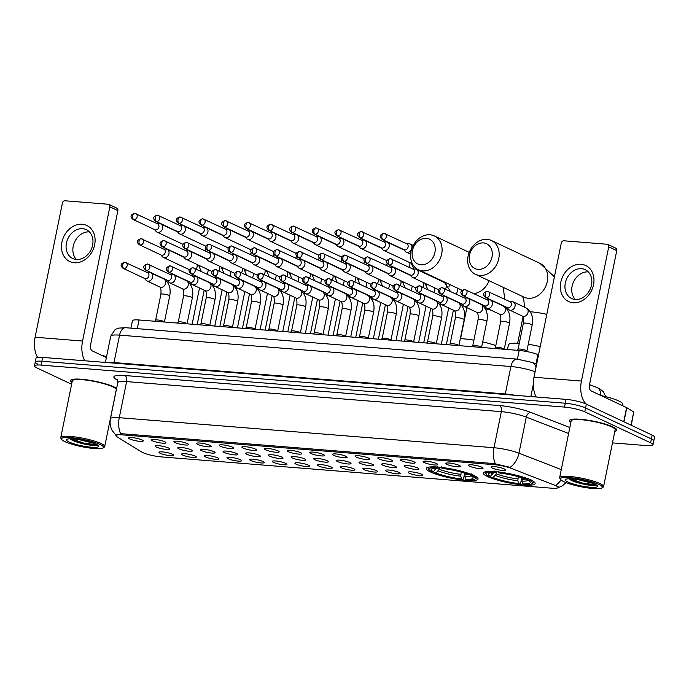 <?xml version="1.0" encoding="UTF-8"?>
<svg xmlns="http://www.w3.org/2000/svg" width="689" height="689" viewBox="0 0 689 689"><rect width="100%" height="100%" fill="white"/><g stroke="black" fill="none" stroke-linecap="round" stroke-linejoin="round"><path stroke-width="1.03" d="M473.843 475.47A26.415 4.539 -168.5 0 0 445.206 467.9A26.415 4.539 -168.5 0 0 426.284 468.468A26.415 4.539 -168.5 0 0 430.496 471.991A26.415 4.539 -168.5 0 0 459.132 479.561A26.415 4.539 -168.5 0 0 478.054 478.993A26.415 4.539 -168.5 0 0 473.843 475.47M530.926 480.044A26.415 4.539 -168.5 0 0 502.29 472.473A26.415 4.539 -168.5 0 0 483.368 473.042A26.415 4.539 -168.5 0 0 487.579 476.573A26.415 4.539 -168.5 0 0 516.216 484.143A26.415 4.539 -168.5 0 0 535.138 483.575A26.415 4.539 -168.5 0 0 530.926 480.044M469.614 466.229A7.476 1.283 11.5 0 1 468.486 465.109A7.476 1.283 11.5 0 1 474.144 465.127A7.476 1.283 11.5 0 1 481.878 467.22A7.476 1.283 11.5 0 1 483.058 468.072A7.476 1.283 11.5 0 1 478.08 468.425A7.476 1.283 11.5 0 1 469.614 466.229M446.954 464.412A7.476 1.283 11.5 0 1 445.835 463.292A7.476 1.283 11.5 0 1 451.493 463.309A7.476 1.283 11.5 0 1 459.227 465.402A7.476 1.283 11.5 0 1 460.398 466.255A7.476 1.283 11.5 0 1 455.429 466.608A7.476 1.283 11.5 0 1 446.954 464.412M424.303 462.595A7.476 1.283 11.5 0 1 423.175 461.475A7.476 1.283 11.5 0 1 428.834 461.492A7.476 1.283 11.5 0 1 436.568 463.585A7.476 1.283 11.5 0 1 437.748 464.438A7.476 1.283 11.5 0 1 432.778 464.791A7.476 1.283 11.5 0 1 424.303 462.595M401.644 460.786A7.476 1.283 11.5 0 1 400.524 459.658A7.476 1.283 11.5 0 1 406.183 459.684A7.476 1.283 11.5 0 1 413.917 461.768A7.476 1.283 11.5 0 1 415.097 462.62A7.476 1.283 11.5 0 1 410.119 462.974A7.476 1.283 11.5 0 1 401.644 460.786M378.993 458.969A7.476 1.283 11.5 0 1 377.873 457.841A7.476 1.283 11.5 0 1 383.532 457.866A7.476 1.283 11.5 0 1 391.257 459.951A7.476 1.283 11.5 0 1 392.437 460.812A7.476 1.283 11.5 0 1 387.468 461.165A7.476 1.283 11.5 0 1 378.993 458.969M356.342 457.151A7.476 1.283 11.5 0 1 355.214 456.023A7.476 1.283 11.5 0 1 360.872 456.049A7.476 1.283 11.5 0 1 368.606 458.133A7.476 1.283 11.5 0 1 369.786 458.995A7.476 1.283 11.5 0 1 364.808 459.348A7.476 1.283 11.5 0 1 356.342 457.151M333.683 455.334A7.476 1.283 11.5 0 1 332.563 454.206A7.476 1.283 11.5 0 1 338.221 454.232A7.476 1.283 11.5 0 1 345.956 456.316A7.476 1.283 11.5 0 1 347.135 457.177A7.476 1.283 11.5 0 1 342.157 457.53A7.476 1.283 11.5 0 1 333.683 455.334M311.032 453.517A7.476 1.283 11.5 0 1 309.904 452.397A7.476 1.283 11.5 0 1 315.571 452.415A7.476 1.283 11.5 0 1 323.296 454.499A7.476 1.283 11.5 0 1 324.476 455.36A7.476 1.283 11.5 0 1 319.507 455.713A7.476 1.283 11.5 0 1 311.032 453.517M288.381 451.7A7.476 1.283 11.5 0 1 287.253 450.58A7.476 1.283 11.5 0 1 292.911 450.597A7.476 1.283 11.5 0 1 300.645 452.682A7.476 1.283 11.5 0 1 301.825 453.543A7.476 1.283 11.5 0 1 296.847 453.896A7.476 1.283 11.5 0 1 288.381 451.7M265.721 449.883A7.476 1.283 11.5 0 1 264.602 448.763A7.476 1.283 11.5 0 1 270.26 448.78A7.476 1.283 11.5 0 1 277.994 450.864A7.476 1.283 11.5 0 1 279.174 451.726A7.476 1.283 11.5 0 1 274.196 452.079A7.476 1.283 11.5 0 1 265.721 449.883M243.071 448.065A7.476 1.283 11.5 0 1 241.942 446.946A7.476 1.283 11.5 0 1 247.609 446.963A7.476 1.283 11.5 0 1 255.335 449.047A7.476 1.283 11.5 0 1 256.515 449.908A7.476 1.283 11.5 0 1 251.545 450.261A7.476 1.283 11.5 0 1 243.071 448.065M220.42 446.248A7.476 1.283 11.5 0 1 219.291 445.128A7.476 1.283 11.5 0 1 224.95 445.146A7.476 1.283 11.5 0 1 232.684 447.23A7.476 1.283 11.5 0 1 233.864 448.091A7.476 1.283 11.5 0 1 228.886 448.444A7.476 1.283 11.5 0 1 220.42 446.248M197.76 444.431A7.476 1.283 11.5 0 1 196.641 443.311A7.476 1.283 11.5 0 1 202.299 443.328A7.476 1.283 11.5 0 1 210.033 445.413A7.476 1.283 11.5 0 1 211.204 446.274A7.476 1.283 11.5 0 1 206.235 446.627A7.476 1.283 11.5 0 1 197.76 444.431M175.109 442.614A7.476 1.283 11.5 0 1 173.981 441.494A7.476 1.283 11.5 0 1 179.648 441.511A7.476 1.283 11.5 0 1 187.374 443.595A7.476 1.283 11.5 0 1 188.553 444.457A7.476 1.283 11.5 0 1 183.584 444.81A7.476 1.283 11.5 0 1 175.109 442.614M152.45 440.796A7.476 1.283 11.5 0 1 151.33 439.677A7.476 1.283 11.5 0 1 156.989 439.694A7.476 1.283 11.5 0 1 164.723 441.787A7.476 1.283 11.5 0 1 165.903 442.639A7.476 1.283 11.5 0 1 160.925 442.993A7.476 1.283 11.5 0 1 152.45 440.796M129.799 438.979A7.476 1.283 11.5 0 1 128.679 437.859A7.476 1.283 11.5 0 1 134.338 437.877A7.476 1.283 11.5 0 1 142.072 439.97A7.476 1.283 11.5 0 1 143.243 440.822A7.476 1.283 11.5 0 1 138.274 441.175A7.476 1.283 11.5 0 1 129.799 438.979M492.265 468.046A7.476 1.283 11.5 0 1 491.136 466.927A7.476 1.283 11.5 0 1 496.803 466.944A7.476 1.283 11.5 0 1 504.529 469.028A7.476 1.283 11.5 0 1 505.709 469.889A7.476 1.283 11.5 0 1 500.739 470.242A7.476 1.283 11.5 0 1 492.265 468.046M405.52 467.021A7.476 1.283 11.5 0 1 404.391 465.902A7.476 1.283 11.5 0 1 410.05 465.919A7.476 1.283 11.5 0 1 417.784 468.012A7.476 1.283 11.5 0 1 418.964 468.864A7.476 1.283 11.5 0 1 413.994 469.218A7.476 1.283 11.5 0 1 405.52 467.021M382.86 465.204A7.476 1.283 11.5 0 1 381.74 464.085A7.476 1.283 11.5 0 1 387.399 464.102A7.476 1.283 11.5 0 1 395.133 466.195A7.476 1.283 11.5 0 1 396.313 467.047A7.476 1.283 11.5 0 1 391.335 467.4A7.476 1.283 11.5 0 1 382.86 465.204M360.209 463.387A7.476 1.283 11.5 0 1 359.09 462.267A7.476 1.283 11.5 0 1 364.748 462.285A7.476 1.283 11.5 0 1 372.473 464.377A7.476 1.283 11.5 0 1 373.653 465.23A7.476 1.283 11.5 0 1 368.684 465.583A7.476 1.283 11.5 0 1 360.209 463.387M337.558 461.578A7.476 1.283 11.5 0 1 336.43 460.45A7.476 1.283 11.5 0 1 342.088 460.467A7.476 1.283 11.5 0 1 349.823 462.56A7.476 1.283 11.5 0 1 351.002 463.413A7.476 1.283 11.5 0 1 346.024 463.766A7.476 1.283 11.5 0 1 337.558 461.578M314.899 459.761A7.476 1.283 11.5 0 1 313.779 458.633A7.476 1.283 11.5 0 1 319.438 458.659A7.476 1.283 11.5 0 1 327.172 460.743A7.476 1.283 11.5 0 1 328.352 461.596A7.476 1.283 11.5 0 1 323.374 461.949A7.476 1.283 11.5 0 1 314.899 459.761M292.248 457.944A7.476 1.283 11.5 0 1 291.12 456.816A7.476 1.283 11.5 0 1 296.787 456.841A7.476 1.283 11.5 0 1 304.512 458.926A7.476 1.283 11.5 0 1 305.692 459.787A7.476 1.283 11.5 0 1 300.723 460.14A7.476 1.283 11.5 0 1 292.248 457.944M269.597 456.127A7.476 1.283 11.5 0 1 268.469 454.998A7.476 1.283 11.5 0 1 274.127 455.024A7.476 1.283 11.5 0 1 281.861 457.108A7.476 1.283 11.5 0 1 283.041 457.97A7.476 1.283 11.5 0 1 278.063 458.323A7.476 1.283 11.5 0 1 269.597 456.127M246.938 454.309A7.476 1.283 11.5 0 1 245.818 453.181A7.476 1.283 11.5 0 1 251.476 453.207A7.476 1.283 11.5 0 1 259.21 455.291A7.476 1.283 11.5 0 1 260.382 456.152A7.476 1.283 11.5 0 1 255.412 456.506A7.476 1.283 11.5 0 1 246.938 454.309M224.287 452.492A7.476 1.283 11.5 0 1 223.158 451.373A7.476 1.283 11.5 0 1 228.826 451.39A7.476 1.283 11.5 0 1 236.551 453.474A7.476 1.283 11.5 0 1 237.731 454.335A7.476 1.283 11.5 0 1 232.761 454.688A7.476 1.283 11.5 0 1 224.287 452.492M201.636 450.675A7.476 1.283 11.5 0 1 200.508 449.555A7.476 1.283 11.5 0 1 206.166 449.572A7.476 1.283 11.5 0 1 213.9 451.657A7.476 1.283 11.5 0 1 215.08 452.518A7.476 1.283 11.5 0 1 210.102 452.871A7.476 1.283 11.5 0 1 201.636 450.675M178.976 448.858A7.476 1.283 11.5 0 1 177.857 447.738A7.476 1.283 11.5 0 1 183.515 447.755A7.476 1.283 11.5 0 1 191.249 449.839A7.476 1.283 11.5 0 1 192.42 450.701A7.476 1.283 11.5 0 1 187.451 451.054A7.476 1.283 11.5 0 1 178.976 448.858M156.325 447.04A7.476 1.283 11.5 0 1 155.197 445.921A7.476 1.283 11.5 0 1 160.856 445.938A7.476 1.283 11.5 0 1 168.59 448.022A7.476 1.283 11.5 0 1 169.77 448.884A7.476 1.283 11.5 0 1 164.8 449.237A7.476 1.283 11.5 0 1 156.325 447.04M409.387 473.265A7.476 1.283 11.5 0 1 408.267 472.146A7.476 1.283 11.5 0 1 413.925 472.163A7.476 1.283 11.5 0 1 421.659 474.247A7.476 1.283 11.5 0 1 422.831 475.109A7.476 1.283 11.5 0 1 417.861 475.462A7.476 1.283 11.5 0 1 409.387 473.265M386.736 471.448A7.476 1.283 11.5 0 1 385.607 470.329A7.476 1.283 11.5 0 1 391.266 470.346A7.476 1.283 11.5 0 1 399 472.43A7.476 1.283 11.5 0 1 400.18 473.291A7.476 1.283 11.5 0 1 395.202 473.644A7.476 1.283 11.5 0 1 386.736 471.448M364.076 469.631A7.476 1.283 11.5 0 1 362.957 468.511A7.476 1.283 11.5 0 1 368.615 468.529A7.476 1.283 11.5 0 1 376.349 470.613A7.476 1.283 11.5 0 1 377.529 471.474A7.476 1.283 11.5 0 1 372.551 471.827A7.476 1.283 11.5 0 1 364.076 469.631M341.425 467.814A7.476 1.283 11.5 0 1 340.297 466.694A7.476 1.283 11.5 0 1 345.964 466.711A7.476 1.283 11.5 0 1 353.69 468.796A7.476 1.283 11.5 0 1 354.869 469.657A7.476 1.283 11.5 0 1 349.9 470.01A7.476 1.283 11.5 0 1 341.425 467.814M318.774 465.997A7.476 1.283 11.5 0 1 317.646 464.877A7.476 1.283 11.5 0 1 323.305 464.894A7.476 1.283 11.5 0 1 331.039 466.987A7.476 1.283 11.5 0 1 332.219 467.84A7.476 1.283 11.5 0 1 327.241 468.193A7.476 1.283 11.5 0 1 318.774 465.997M296.115 464.179A7.476 1.283 11.5 0 1 294.995 463.06A7.476 1.283 11.5 0 1 300.654 463.077A7.476 1.283 11.5 0 1 308.388 465.17A7.476 1.283 11.5 0 1 309.568 466.022A7.476 1.283 11.5 0 1 304.59 466.375A7.476 1.283 11.5 0 1 296.115 464.179M273.464 462.362A7.476 1.283 11.5 0 1 272.336 461.242A7.476 1.283 11.5 0 1 278.003 461.26A7.476 1.283 11.5 0 1 285.728 463.352A7.476 1.283 11.5 0 1 286.908 464.205A7.476 1.283 11.5 0 1 281.939 464.558A7.476 1.283 11.5 0 1 273.464 462.362M250.813 460.553A7.476 1.283 11.5 0 1 249.685 459.425A7.476 1.283 11.5 0 1 255.343 459.451A7.476 1.283 11.5 0 1 263.077 461.535A7.476 1.283 11.5 0 1 264.257 462.388A7.476 1.283 11.5 0 1 259.279 462.741A7.476 1.283 11.5 0 1 250.813 460.553M228.154 458.736A7.476 1.283 11.5 0 1 227.034 457.608A7.476 1.283 11.5 0 1 232.693 457.634A7.476 1.283 11.5 0 1 240.427 459.718A7.476 1.283 11.5 0 1 241.598 460.579A7.476 1.283 11.5 0 1 236.628 460.932A7.476 1.283 11.5 0 1 228.154 458.736M205.503 456.919A7.476 1.283 11.5 0 1 204.375 455.791A7.476 1.283 11.5 0 1 210.042 455.817A7.476 1.283 11.5 0 1 217.767 457.901A7.476 1.283 11.5 0 1 218.947 458.762A7.476 1.283 11.5 0 1 213.978 459.115A7.476 1.283 11.5 0 1 205.503 456.919M182.852 455.102A7.476 1.283 11.5 0 1 181.724 453.973A7.476 1.283 11.5 0 1 187.382 453.999A7.476 1.283 11.5 0 1 195.116 456.084A7.476 1.283 11.5 0 1 196.296 456.945A7.476 1.283 11.5 0 1 191.318 457.298A7.476 1.283 11.5 0 1 182.852 455.102M160.192 453.284A7.476 1.283 11.5 0 1 159.073 452.165A7.476 1.283 11.5 0 1 164.731 452.182A7.476 1.283 11.5 0 1 172.465 454.266A7.476 1.283 11.5 0 1 173.637 455.128A7.476 1.283 11.5 0 1 168.667 455.481A7.476 1.283 11.5 0 1 160.192 453.284M554.43 485.108A13.453 2.317 11.5 0 1 555.859 485.711A13.453 2.317 11.5 0 1 558.004 487.511A13.453 2.317 11.5 0 1 552.035 488.225L161.114 456.876A13.453 2.317 11.5 0 1 141.762 452.018L116.941 436.766A13.453 2.317 11.5 0 1 115.881 435.543A13.453 2.317 11.5 0 1 121.841 434.828L494.452 464.705A13.453 2.317 11.5 0 1 511.298 468.382L554.43 485.108M130.91 328.136L132.409 320.773A14.951 2.567 11.5 0 1 139.032 319.98L519.187 350.46A14.951 2.567 11.5 0 1 537.894 354.551L538.548 354.801M614.821 431.34A24.175 4.16 -168.5 0 0 616.844 430.169A24.175 4.16 -168.5 0 0 612.986 426.947A24.175 4.16 -168.5 0 0 586.787 420.014A24.175 4.16 -168.5 0 0 569.467 420.531A24.175 4.16 -168.5 0 0 570.871 422.4M116.622 388.346A24.175 4.16 -168.5 0 0 114.107 386.934A24.175 4.16 -168.5 0 0 87.908 380.009A24.175 4.16 -168.5 0 0 70.588 380.526A24.175 4.16 -168.5 0 0 71.992 382.395M561.01 479.957A17.44 12.109 111.2 0 1 555.937 485.142L558.452 487.424L557.969 487.821L562.405 485.762L566.057 482.619M612.478 442.881L646.36 445.594A14.951 2.567 -168.5 0 0 652.983 444.801L653.766 440.951A14.951 2.567 -168.5 0 0 651.381 438.953L585.564 407.991A14.951 2.567 -168.5 0 0 565.273 403.229L41.857 361.251A14.951 2.567 -168.5 0 0 35.234 362.052A14.951 2.567 -168.5 0 0 37.619 364.05M115.933 435.302L121.85 433.726L494.03 463.568L510.136 467.331A17.44 12.109 111.2 0 0 518.955 453.19L561.268 469.597M652.983 444.801A14.951 2.567 -168.5 0 0 650.597 442.803L584.78 411.833A14.951 2.567 -168.5 0 0 564.489 407.078L41.073 365.101A14.951 2.567 -168.5 0 0 34.45 365.902A14.951 2.567 -168.5 0 0 36.836 367.9L71.613 384.264M586.348 404.142A14.951 2.567 -168.5 0 0 566.057 399.379L42.64 357.402A14.951 2.567 -168.5 0 0 36.017 358.202L35.234 362.052A14.951 2.567 -168.5 0 1 41.857 361.251L565.273 403.229A14.951 2.567 -168.5 0 1 585.564 407.991L651.381 438.953A14.951 2.567 -168.5 0 1 653.766 440.951L654.55 437.102A14.951 2.567 -168.5 0 0 652.164 435.103L586.348 404.142L584.78 411.833M581.077 264.266A19.938 16.045 115.2 0 1 593.513 284.824A19.938 16.045 115.2 0 1 573.248 302.755A19.938 16.045 115.2 0 1 560.803 282.197A19.938 16.045 115.2 0 1 581.077 264.266M575.263 299.482A15.95 12.841 -64.8 0 0 590.878 287.382A15.95 12.841 -64.8 0 0 585.185 269.657A15.95 12.841 -64.8 0 0 581.525 268.693A15.95 12.841 -64.8 0 0 565.91 280.793A15.95 12.841 -64.8 0 0 571.603 298.518A15.95 12.841 -64.8 0 0 575.263 299.482M586.408 404.167A19.938 11.317 -85.4 0 1 581.421 381.051L608.731 246.826A2.489 2.007 -64.8 0 0 607.741 244.406A2.489 2.007 -64.8 0 0 607.173 244.259L563.826 240.78A2.489 2.007 -64.8 0 0 561.294 243.019L533.984 377.245L581.421 381.051M536.249 396.985A19.938 11.317 -85.4 0 1 533.984 377.245M575.298 299.491A15.95 12.841 115.2 0 1 573.567 281.818A15.95 12.841 115.2 0 1 588.285 271.888M607.741 244.406L615.768 248.186A2.489 2.007 115.2 0 1 616.758 250.607L589.448 384.832A4.987 2.834 94.6 0 0 591.145 390.896L626.611 407.587L633.734 411.953L631.27 425.277M563.826 481.671A21.428 3.686 -168.5 0 0 585.262 487.536A21.428 3.686 -168.5 0 0 601.962 487.924A21.428 3.686 -168.5 0 0 598.991 484.496A21.428 3.686 -168.5 0 0 574.006 478.106A21.428 3.686 -168.5 0 0 560.605 479.51A21.428 3.686 -168.5 0 0 563.826 481.671M601.962 487.924L603.108 487.183A22.427 3.858 -168.5 0 0 603.581 486.598A22.427 3.858 -168.5 0 0 600.007 483.6A22.427 3.858 -168.5 0 0 575.694 477.167A22.427 3.858 -168.5 0 0 559.632 477.649A22.427 3.858 -168.5 0 0 559.83 478.381L560.605 479.51M603.581 486.598L615.131 429.824A22.427 3.858 -168.5 0 0 611.556 426.827A22.427 3.858 -168.5 0 0 587.243 420.402A22.427 3.858 -168.5 0 0 571.181 420.884L559.632 477.649M614.846 431.228A23.926 4.117 -168.5 0 0 616.595 430.125A23.926 4.117 -168.5 0 0 612.788 426.93A23.926 4.117 -168.5 0 0 586.847 420.066A23.926 4.117 -168.5 0 0 569.717 420.583A23.926 4.117 -168.5 0 0 570.897 422.288M622.589 405.692L622.856 404.34A24.916 4.28 -168.5 0 0 618.886 401.015A24.916 4.28 -168.5 0 0 600.98 395.529M593.16 483.428L588.888 482.36A12.462 2.145 -168.5 0 0 590.344 482.446M588.888 482.36L577.554 479.527M594.908 484.169A16.45 2.825 -168.5 0 0 578.441 479.665A16.45 2.825 -168.5 0 0 565.635 479.372A16.45 2.825 -168.5 0 0 567.917 481.999A16.45 2.825 -168.5 0 0 587.08 486.899A16.45 2.825 -168.5 0 0 597.38 485.831A16.45 2.825 -168.5 0 0 594.908 484.169M569.166 479.01L570.371 479.82C575.909 483.127 592.643 486.434 595.821 485.435L596.424 485.056M596.106 484.798L582.799 483.135L570.225 478.803M595.821 485.435L582.679 483.73L569.036 478.795M483.445 242.916A13.702 11.033 -64.8 0 0 469.502 255.24A13.702 11.033 -64.8 0 0 478.063 269.373A13.702 11.033 -64.8 0 0 491.998 257.049A13.702 11.033 -64.8 0 0 483.445 242.916M479.759 275.445A18.689 15.046 115.2 0 1 475.47 274.317A18.689 15.046 115.2 0 1 468.796 253.543A18.689 15.046 115.2 0 1 487.097 239.367A18.689 15.046 115.2 0 1 491.386 240.495A18.689 15.046 115.2 0 1 498.061 261.26A18.689 15.046 115.2 0 1 479.759 275.445M521.754 477.753L520.608 483.394L519.876 484.1A23.719 4.082 -168.5 0 1 491.231 477.382L490.663 476.09M485.831 471.715A24.718 4.246 -168.5 0 0 485.228 472.421A24.718 4.246 -168.5 0 0 485.452 473.222L486.219 474.351A23.719 4.082 -168.5 0 0 488.561 476.125L490.447 476.28L493.712 472.594M494.202 470.966L494.547 472.189A23.719 4.082 -168.5 0 0 486.219 474.351M498.293 471.302L498.629 472.516A23.719 4.082 -168.5 0 1 527.274 479.234L528.291 478.338M491.231 477.382L493.126 477.537A21.428 3.686 -168.5 0 0 518.636 483.523L519.876 484.1M494.547 472.189L495.779 472.766A21.428 3.686 -168.5 0 0 488.708 473.472A21.428 3.686 -168.5 0 0 490.447 476.28M527.274 479.234L525.38 479.079A21.428 3.686 -168.5 0 0 499.869 473.093L498.629 472.516M518.636 483.523L517.852 480.767L518.249 476.685M495.779 472.766L496.795 471.793L496.39 473.851L493.126 477.537M540.228 346.584A27.414 4.711 -168.5 0 0 528.248 344.311M519.299 343.32A27.414 4.711 -168.5 0 0 508.43 344.87L507.483 349.521M522.167 477.89L521.943 481.094L522.727 483.85L523.959 484.427A23.719 4.082 -168.5 0 0 532.003 483.661L533.148 482.929A24.718 4.246 -168.5 0 0 533.674 482.274A24.718 4.246 -168.5 0 0 533.389 481.387M530.969 479.596L529.944 480.491A23.719 4.082 -168.5 0 1 532.003 483.661M522.727 483.85A21.428 3.686 -168.5 0 0 530.056 481.887A21.428 3.686 -168.5 0 0 528.058 480.336L529.944 480.491M528.058 480.336L527.343 479.174M426.362 238.334A13.702 11.033 -64.8 0 0 412.418 250.667A13.702 11.033 -64.8 0 0 420.97 264.8A13.702 11.033 -64.8 0 0 434.914 252.467A13.702 11.033 -64.8 0 0 426.362 238.334M422.667 270.872A18.689 15.046 115.2 0 1 418.387 269.735A18.689 15.046 115.2 0 1 411.712 248.97A18.689 15.046 115.2 0 1 430.014 234.785A18.689 15.046 115.2 0 1 434.294 235.914A18.689 15.046 115.2 0 1 440.969 256.687A18.689 15.046 115.2 0 1 422.667 270.872M464.67 473.179L463.525 478.821L462.793 479.527A23.719 4.082 -168.5 0 1 434.148 472.809L433.579 471.517M428.747 467.133A24.718 4.246 -168.5 0 0 428.145 467.84A24.718 4.246 -168.5 0 0 428.369 468.641L429.135 469.769A23.719 4.082 -168.5 0 0 431.478 471.552L433.364 471.698L436.628 468.02M437.119 466.393L437.455 467.607A23.719 4.082 -168.5 0 0 429.135 469.769M441.201 466.72L441.546 467.934A23.719 4.082 -168.5 0 1 470.191 474.652L471.207 473.756M434.148 472.809L436.042 472.955A21.428 3.686 -168.5 0 0 461.552 478.941L462.793 479.527M437.455 467.607L438.695 468.193A21.428 3.686 -168.5 0 0 431.615 468.89A21.428 3.686 -168.5 0 0 433.364 471.698M470.191 474.652L468.296 474.506A21.428 3.686 -168.5 0 0 442.786 468.52L441.546 467.934M461.552 478.941L460.769 476.185L461.165 472.111M438.695 468.193L439.711 467.211L439.306 469.278L436.042 472.955M495.813 345.602A27.414 4.711 -168.5 0 0 482.696 341.908M473.894 340.168A27.414 4.711 -168.5 0 0 460.33 338.643M465.075 473.309L464.86 476.512L465.643 479.268L466.875 479.854A23.719 4.082 -168.5 0 0 474.919 479.088L476.065 478.347A24.718 4.246 -168.5 0 0 476.59 477.701A24.718 4.246 -168.5 0 0 476.306 476.805M473.877 475.014L472.861 475.91A23.719 4.082 -168.5 0 1 474.919 479.088M465.643 479.268A21.428 3.686 -168.5 0 0 472.973 477.305A21.428 3.686 -168.5 0 0 470.966 475.763L472.861 475.91M470.966 475.763L470.26 474.592M403.651 249.504L405.218 251.321A4.487 3.609 -64.8 0 0 406.209 252.088A4.487 3.609 -64.8 0 0 407.242 252.355A4.487 3.609 -64.8 0 0 411.798 248.324A4.487 3.609 -64.8 0 0 410.033 243.966A4.487 3.609 -64.8 0 0 408.999 243.699A4.487 3.609 -64.8 0 0 408.81 243.691L406.415 243.648M383.032 239.651A3.238 2.61 -64.8 0 1 382.283 239.453L404.064 249.702A3.238 2.61 -64.8 0 0 404.805 249.9A3.238 2.61 -64.8 0 0 408.103 246.981A3.238 2.61 -64.8 0 0 406.82 243.837L383.928 233.295A3.238 1.843 -85.4 0 0 381.93 235.707A3.238 1.843 94.6 0 0 383.032 239.651A3.238 2.61 -64.8 0 0 386.202 237.188A3.238 2.61 -64.8 0 0 385.048 233.588M381 247.687L382.559 249.504A4.487 3.609 -64.8 0 0 383.558 250.271A4.487 3.609 -64.8 0 0 384.583 250.538A4.487 3.609 -64.8 0 0 389.147 246.507A4.487 3.609 -64.8 0 0 387.373 242.149A4.487 3.609 -64.8 0 0 386.348 241.882A4.487 3.609 -64.8 0 0 386.159 241.873L383.756 241.83M360.373 237.834A3.238 2.61 -64.8 0 1 359.632 237.636L381.413 247.885A3.238 2.61 -64.8 0 0 382.154 248.083A3.238 2.61 -64.8 0 0 385.452 245.163A3.238 2.61 -64.8 0 0 384.169 242.02L361.269 231.478A3.238 1.843 -85.4 0 0 359.27 233.89A3.238 1.843 94.6 0 0 360.373 237.834A3.238 2.61 -64.8 0 0 363.551 235.371A3.238 2.61 -64.8 0 0 362.388 231.771M358.349 245.87L359.908 247.696A4.487 3.609 -64.8 0 0 360.907 248.453A4.487 3.609 -64.8 0 0 361.932 248.72A4.487 3.609 -64.8 0 0 366.496 244.69A4.487 3.609 -64.8 0 0 364.722 240.34A4.487 3.609 -64.8 0 0 363.697 240.065A4.487 3.609 -64.8 0 0 363.499 240.056L361.105 240.013M337.722 236.017A3.238 2.61 -64.8 0 1 336.981 235.819L358.754 246.068A3.238 2.61 -64.8 0 0 359.503 246.266A3.238 2.61 -64.8 0 0 362.793 243.346A3.238 2.61 -64.8 0 0 361.518 240.203L338.618 229.661A3.238 1.843 -85.4 0 0 336.62 232.072A3.238 1.843 94.6 0 0 337.722 236.017A3.238 2.61 -64.8 0 0 340.891 233.554A3.238 2.61 -64.8 0 0 339.737 229.954M335.689 244.052L337.257 245.878A4.487 3.609 -64.8 0 0 338.247 246.636A4.487 3.609 -64.8 0 0 339.281 246.912A4.487 3.609 -64.8 0 0 343.837 242.873A4.487 3.609 -64.8 0 0 342.071 238.523A4.487 3.609 -64.8 0 0 341.038 238.248A4.487 3.609 -64.8 0 0 340.848 238.239L338.445 238.196M315.071 234.2A3.238 2.61 -64.8 0 1 314.322 234.002L336.103 244.251A3.238 2.61 -64.8 0 0 336.843 244.449A3.238 2.61 -64.8 0 0 340.142 241.529A3.238 2.61 -64.8 0 0 338.859 238.385L315.967 227.844A3.238 1.843 -85.4 0 0 313.969 230.255A3.238 1.843 94.6 0 0 315.071 234.2A3.238 2.61 -64.8 0 0 318.24 231.745A3.238 2.61 -64.8 0 0 317.086 228.145M313.039 242.244L314.597 244.061A4.487 3.609 -64.8 0 0 315.596 244.819A4.487 3.609 -64.8 0 0 316.621 245.095A4.487 3.609 -64.8 0 0 321.186 241.055A4.487 3.609 -64.8 0 0 319.412 236.706A4.487 3.609 -64.8 0 0 318.387 236.43A4.487 3.609 -64.8 0 0 318.189 236.422L315.795 236.379M292.412 232.382A3.238 2.61 -64.8 0 1 291.671 232.184L313.452 242.433A3.238 2.61 -64.8 0 0 314.193 242.631A3.238 2.61 -64.8 0 0 317.483 239.712A3.238 2.61 -64.8 0 0 316.208 236.568L293.307 226.026A3.238 1.843 -85.4 0 0 291.309 228.438A3.238 1.843 94.6 0 0 292.412 232.382A3.238 2.61 -64.8 0 0 295.59 229.928A3.238 2.61 -64.8 0 0 294.427 226.328M290.379 240.427L291.947 242.244A4.487 3.609 -64.8 0 0 292.937 243.002A4.487 3.609 -64.8 0 0 293.97 243.277A4.487 3.609 -64.8 0 0 298.526 239.238A4.487 3.609 -64.8 0 0 296.761 234.889A4.487 3.609 -64.8 0 0 295.727 234.613A4.487 3.609 -64.8 0 0 295.538 234.604L293.144 234.561M269.761 230.565A3.238 2.61 -64.8 0 1 269.02 230.367L290.792 240.616A3.238 2.61 -64.8 0 0 291.542 240.814A3.238 2.61 -64.8 0 0 294.832 237.903A3.238 2.61 -64.8 0 0 293.557 234.751L270.656 224.209A3.238 1.843 -85.4 0 0 268.658 226.621A3.238 1.843 94.6 0 0 269.761 230.565A3.238 2.61 -64.8 0 0 272.93 228.111A3.238 2.61 -64.8 0 0 271.776 224.511M267.728 238.609L269.296 240.427A4.487 3.609 -64.8 0 0 270.286 241.184A4.487 3.609 -64.8 0 0 271.32 241.46A4.487 3.609 -64.8 0 0 275.876 237.421A4.487 3.609 -64.8 0 0 274.11 233.071A4.487 3.609 -64.8 0 0 273.077 232.796A4.487 3.609 -64.8 0 0 272.887 232.787L270.484 232.744M247.11 228.748A3.238 2.61 -64.8 0 1 246.361 228.55L268.142 238.799A3.238 2.61 -64.8 0 0 268.882 238.997A3.238 2.61 -64.8 0 0 272.181 236.086A3.238 2.61 -64.8 0 0 270.898 232.942L247.997 222.392A3.238 1.843 -85.4 0 0 245.999 224.803A3.238 1.843 94.6 0 0 247.11 228.748A3.238 2.61 -64.8 0 0 250.279 226.293A3.238 2.61 -64.8 0 0 249.125 222.693M245.077 236.792L246.636 238.609A4.487 3.609 -64.8 0 0 247.635 239.367A4.487 3.609 -64.8 0 0 248.66 239.643A4.487 3.609 -64.8 0 0 253.225 235.604A4.487 3.609 -64.8 0 0 251.451 231.254A4.487 3.609 -64.8 0 0 250.426 230.979A4.487 3.609 -64.8 0 0 250.228 230.97L247.833 230.927M224.45 226.931A3.238 2.61 -64.8 0 1 223.71 226.733L245.491 236.982A3.238 2.61 -64.8 0 0 246.231 237.18A3.238 2.61 -64.8 0 0 249.521 234.269A3.238 2.61 -64.8 0 0 248.247 231.125L225.346 220.575A3.238 1.843 -85.4 0 0 223.348 222.986A3.238 1.843 94.6 0 0 224.45 226.931A3.238 2.61 -64.8 0 0 227.628 224.476A3.238 2.61 -64.8 0 0 226.466 220.876M222.418 234.975L223.985 236.792A4.487 3.609 -64.8 0 0 224.976 237.55A4.487 3.609 -64.8 0 0 226.009 237.826A4.487 3.609 -64.8 0 0 230.565 233.786A4.487 3.609 -64.8 0 0 228.8 229.437A4.487 3.609 -64.8 0 0 227.766 229.161A4.487 3.609 -64.8 0 0 227.577 229.153L225.182 229.11M201.799 225.114A3.238 2.61 -64.8 0 1 201.059 224.924L222.831 235.164A3.238 2.61 -64.8 0 0 223.581 235.362A3.238 2.61 -64.8 0 0 226.87 232.451A3.238 2.61 -64.8 0 0 225.596 229.308L202.695 218.757A3.238 1.843 -85.4 0 0 200.697 221.169A3.238 1.843 94.6 0 0 201.799 225.114A3.238 2.61 -64.8 0 0 204.969 222.659A3.238 2.61 -64.8 0 0 203.815 219.059M199.767 233.158L201.326 234.975A4.487 3.609 -64.8 0 0 202.325 235.733A4.487 3.609 -64.8 0 0 203.35 236.008A4.487 3.609 -64.8 0 0 207.914 231.969A4.487 3.609 -64.8 0 0 206.14 227.62A4.487 3.609 -64.8 0 0 205.115 227.344A4.487 3.609 -64.8 0 0 204.926 227.336L202.523 227.292M179.14 223.296A3.238 2.61 -64.8 0 1 178.399 223.107L200.18 233.347A3.238 2.61 -64.8 0 0 200.921 233.545A3.238 2.61 -64.8 0 0 204.22 230.634A3.238 2.61 -64.8 0 0 202.936 227.491L180.036 216.94A3.238 1.843 -85.4 0 0 178.038 219.352A3.238 1.843 94.6 0 0 179.14 223.296A3.238 2.61 -64.8 0 0 182.318 220.842A3.238 2.61 -64.8 0 0 181.155 217.242M177.116 231.34L178.675 233.158A4.487 3.609 -64.8 0 0 179.674 233.924A4.487 3.609 -64.8 0 0 180.699 234.191A4.487 3.609 -64.8 0 0 185.263 230.16A4.487 3.609 -64.8 0 0 183.489 225.803A4.487 3.609 -64.8 0 0 182.464 225.536A4.487 3.609 -64.8 0 0 182.266 225.518L179.872 225.475M156.489 221.479A3.238 2.61 -64.8 0 1 155.748 221.29L177.529 231.53A3.238 2.61 -64.8 0 0 178.27 231.728A3.238 2.61 -64.8 0 0 181.56 228.817A3.238 2.61 -64.8 0 0 180.285 225.673L157.385 215.123A3.238 1.843 -85.4 0 0 155.387 217.535A3.238 1.843 94.6 0 0 156.489 221.479A3.238 2.61 -64.8 0 0 159.659 219.024A3.238 2.61 -64.8 0 0 158.504 215.424M154.457 229.523L156.024 231.34A4.487 3.609 -64.8 0 0 157.014 232.107A4.487 3.609 -64.8 0 0 158.048 232.374A4.487 3.609 -64.8 0 0 162.604 228.343A4.487 3.609 -64.8 0 0 160.838 223.985A4.487 3.609 -64.8 0 0 159.805 223.718A4.487 3.609 -64.8 0 0 159.615 223.71L157.221 223.658M133.838 219.662A3.238 2.61 -64.8 0 1 133.089 219.472L154.87 229.721A3.238 2.61 -64.8 0 0 155.611 229.911A3.238 2.61 -64.8 0 0 158.909 227A3.238 2.61 -64.8 0 0 157.626 223.856L134.734 213.306A3.238 1.843 -85.4 0 0 132.736 215.717A3.238 1.843 94.6 0 0 133.838 219.662A3.238 2.61 -64.8 0 0 137.008 217.207A3.238 2.61 -64.8 0 0 135.854 213.607M410.007 274.851L411.574 276.677A4.487 3.609 -64.8 0 0 412.565 277.434A4.487 3.609 -64.8 0 0 413.598 277.71A4.487 3.609 -64.8 0 0 418.154 273.671A4.487 3.609 -64.8 0 0 416.389 269.321A4.487 3.609 -64.8 0 0 415.355 269.046A4.487 3.609 -64.8 0 0 415.166 269.037L412.763 268.994M389.388 264.998A3.238 2.61 -64.8 0 1 388.639 264.8L410.42 275.049A3.238 2.61 -64.8 0 0 411.161 275.247A3.238 2.61 -64.8 0 0 414.459 272.327A3.238 2.61 -64.8 0 0 413.176 269.184L390.275 258.642A3.238 1.843 -85.4 0 0 388.277 261.053A3.238 1.843 94.6 0 0 389.388 264.998A3.238 2.61 -64.8 0 0 392.558 262.535A3.238 2.61 -64.8 0 0 391.404 258.935M387.356 273.042L388.915 274.859A4.487 3.609 -64.8 0 0 389.914 275.617A4.487 3.609 -64.8 0 0 390.939 275.893A4.487 3.609 -64.8 0 0 395.503 271.854A4.487 3.609 -64.8 0 0 393.729 267.504A4.487 3.609 -64.8 0 0 392.704 267.229A4.487 3.609 -64.8 0 0 392.506 267.22L390.112 267.177M366.729 263.181A3.238 2.61 -64.8 0 1 365.988 262.983L387.769 273.232A3.238 2.61 -64.8 0 0 388.51 273.43A3.238 2.61 -64.8 0 0 391.8 270.51A3.238 2.61 -64.8 0 0 390.525 267.366L367.625 256.825A3.238 1.843 -85.4 0 0 365.626 259.236A3.238 1.843 94.6 0 0 366.729 263.181A3.238 2.61 -64.8 0 0 369.907 260.726A3.238 2.61 -64.8 0 0 368.744 257.126M364.696 271.225L366.264 273.042A4.487 3.609 -64.8 0 0 367.254 273.8A4.487 3.609 -64.8 0 0 368.288 274.076A4.487 3.609 -64.8 0 0 372.844 270.036A4.487 3.609 -64.8 0 0 371.078 265.687A4.487 3.609 -64.8 0 0 370.045 265.411A4.487 3.609 -64.8 0 0 369.855 265.403L367.461 265.36M344.078 261.364A3.238 2.61 -64.8 0 1 343.337 261.165L365.11 271.414A3.238 2.61 -64.8 0 0 365.859 271.612A3.238 2.61 -64.8 0 0 369.149 268.701A3.238 2.61 -64.8 0 0 367.874 265.549L344.974 255.008A3.238 1.843 -85.4 0 0 342.976 257.419A3.238 1.843 94.6 0 0 344.078 261.364A3.238 2.61 -64.8 0 0 347.247 258.909A3.238 2.61 -64.8 0 0 346.093 255.309M342.045 269.408L343.604 271.225A4.487 3.609 -64.8 0 0 344.603 271.983A4.487 3.609 -64.8 0 0 345.628 272.258A4.487 3.609 -64.8 0 0 350.193 268.219A4.487 3.609 -64.8 0 0 348.419 263.87A4.487 3.609 -64.8 0 0 347.394 263.594A4.487 3.609 -64.8 0 0 347.204 263.586L344.801 263.542M321.418 259.546A3.238 2.61 -64.8 0 1 320.678 259.348L342.459 269.597A3.238 2.61 -64.8 0 0 343.2 269.795A3.238 2.61 -64.8 0 0 346.498 266.884A3.238 2.61 -64.8 0 0 345.215 263.732L322.314 253.19A3.238 1.843 -85.4 0 0 320.316 255.602A3.238 1.843 94.6 0 0 321.418 259.546A3.238 2.61 -64.8 0 0 324.597 257.092A3.238 2.61 -64.8 0 0 323.434 253.492M319.395 267.59L320.953 269.408A4.487 3.609 -64.8 0 0 321.952 270.166A4.487 3.609 -64.8 0 0 322.977 270.441A4.487 3.609 -64.8 0 0 327.542 266.402A4.487 3.609 -64.8 0 0 325.768 262.053A4.487 3.609 -64.8 0 0 324.743 261.777A4.487 3.609 -64.8 0 0 324.545 261.768L322.151 261.725M298.768 257.729A3.238 2.61 -64.8 0 1 298.027 257.531L319.808 267.78A3.238 2.61 -64.8 0 0 320.549 267.978A3.238 2.61 -64.8 0 0 323.839 265.067A3.238 2.61 -64.8 0 0 322.564 261.923L299.663 251.373A3.238 1.843 -85.4 0 0 297.665 253.785A3.238 1.843 94.6 0 0 298.768 257.729A3.238 2.61 -64.8 0 0 301.937 255.274A3.238 2.61 -64.8 0 0 300.783 251.674M296.735 265.773L298.303 267.59A4.487 3.609 -64.8 0 0 299.293 268.348A4.487 3.609 -64.8 0 0 300.326 268.624A4.487 3.609 -64.8 0 0 304.882 264.585A4.487 3.609 -64.8 0 0 303.117 260.235A4.487 3.609 -64.8 0 0 302.083 259.96A4.487 3.609 -64.8 0 0 301.894 259.951L299.5 259.908M276.117 255.912A3.238 2.61 -64.8 0 1 275.367 255.722L297.148 265.963A3.238 2.61 -64.8 0 0 297.889 266.161A3.238 2.61 -64.8 0 0 301.188 263.25A3.238 2.61 -64.8 0 0 299.904 260.106L277.012 249.556A3.238 1.843 -85.4 0 0 275.014 251.967A3.238 1.843 94.6 0 0 276.117 255.912A3.238 2.61 -64.8 0 0 279.286 253.457A3.238 2.61 -64.8 0 0 278.132 249.857M274.084 263.956L275.643 265.773A4.487 3.609 -64.8 0 0 276.642 266.531A4.487 3.609 -64.8 0 0 277.667 266.807A4.487 3.609 -64.8 0 0 282.232 262.767A4.487 3.609 -64.8 0 0 280.457 258.418A4.487 3.609 -64.8 0 0 279.433 258.142A4.487 3.609 -64.8 0 0 279.243 258.134L276.84 258.091M253.457 254.095A3.238 2.61 -64.8 0 1 252.717 253.905L274.498 264.145A3.238 2.61 -64.8 0 0 275.238 264.343A3.238 2.61 -64.8 0 0 278.537 261.432A3.238 2.61 -64.8 0 0 277.254 258.289L254.353 247.739A3.238 1.843 -85.4 0 0 252.355 250.15A3.238 1.843 94.6 0 0 253.457 254.095A3.238 2.61 -64.8 0 0 256.635 251.64A3.238 2.61 -64.8 0 0 255.473 248.04M251.433 262.139L252.992 263.956A4.487 3.609 -64.8 0 0 253.991 264.722A4.487 3.609 -64.8 0 0 255.016 264.989A4.487 3.609 -64.8 0 0 259.581 260.959A4.487 3.609 -64.8 0 0 257.807 256.601A4.487 3.609 -64.8 0 0 256.782 256.334A4.487 3.609 -64.8 0 0 256.584 256.317L254.189 256.274M230.806 252.277A3.238 2.61 -64.8 0 1 230.066 252.088L251.838 262.328A3.238 2.61 -64.8 0 0 252.587 262.526A3.238 2.61 -64.8 0 0 255.877 259.615A3.238 2.61 -64.8 0 0 254.603 256.472L231.702 245.921A3.238 1.843 -85.4 0 0 229.704 248.333A3.238 1.843 94.6 0 0 230.806 252.277A3.238 2.61 -64.8 0 0 233.976 249.823A3.238 2.61 -64.8 0 0 232.822 246.223M228.774 260.321L230.341 262.139A4.487 3.609 -64.8 0 0 231.332 262.905A4.487 3.609 -64.8 0 0 232.365 263.172A4.487 3.609 -64.8 0 0 236.921 259.142A4.487 3.609 -64.8 0 0 235.156 254.784A4.487 3.609 -64.8 0 0 234.122 254.517A4.487 3.609 -64.8 0 0 233.933 254.499L231.538 254.456M208.156 250.46A3.238 2.61 -64.8 0 1 207.406 250.271L229.187 260.52A3.238 2.61 -64.8 0 0 229.928 260.709A3.238 2.61 -64.8 0 0 233.226 257.798A3.238 2.61 -64.8 0 0 231.943 254.654L209.051 244.104A3.238 1.843 -85.4 0 0 207.053 246.516A3.238 1.843 94.6 0 0 208.156 250.46A3.238 2.61 -64.8 0 0 211.325 248.006A3.238 2.61 -64.8 0 0 210.171 244.406M206.123 258.504L207.682 260.321A4.487 3.609 -64.8 0 0 208.681 261.088A4.487 3.609 -64.8 0 0 209.706 261.355A4.487 3.609 -64.8 0 0 214.27 257.324A4.487 3.609 -64.8 0 0 212.496 252.966A4.487 3.609 -64.8 0 0 211.471 252.699A4.487 3.609 -64.8 0 0 211.273 252.691L208.879 252.639M185.496 248.651A3.238 2.61 -64.8 0 1 184.755 248.453L206.536 258.702A3.238 2.61 -64.8 0 0 207.277 258.892A3.238 2.61 -64.8 0 0 210.576 255.981A3.238 2.61 -64.8 0 0 209.292 252.837L186.392 242.295A3.238 1.843 -85.4 0 0 184.394 244.698A3.238 1.843 94.6 0 0 185.496 248.651A3.238 2.61 -64.8 0 0 188.674 246.188A3.238 2.61 -64.8 0 0 187.511 242.588M183.472 256.687L185.031 258.504A4.487 3.609 -64.8 0 0 186.021 259.271A4.487 3.609 -64.8 0 0 187.055 259.538A4.487 3.609 -64.8 0 0 191.62 255.507A4.487 3.609 -64.8 0 0 189.845 251.149A4.487 3.609 -64.8 0 0 188.812 250.882A4.487 3.609 -64.8 0 0 188.622 250.874L186.228 250.822M162.845 246.834A3.238 2.61 -64.8 0 1 162.104 246.636L183.877 256.885A3.238 2.61 -64.8 0 0 184.626 257.075A3.238 2.61 -64.8 0 0 187.916 254.163A3.238 2.61 -64.8 0 0 186.641 251.02L163.741 240.478A3.238 1.843 -85.4 0 0 161.743 242.89A3.238 1.843 94.6 0 0 162.845 246.834A3.238 2.61 -64.8 0 0 166.015 244.371A3.238 2.61 -64.8 0 0 164.86 240.771M160.813 254.87L162.38 256.687A4.487 3.609 -64.8 0 0 163.371 257.453A4.487 3.609 -64.8 0 0 164.404 257.72A4.487 3.609 -64.8 0 0 168.96 253.69A4.487 3.609 -64.8 0 0 167.194 249.332A4.487 3.609 -64.8 0 0 166.161 249.065A4.487 3.609 -64.8 0 0 165.971 249.056L163.569 249.013M140.194 245.017A3.238 2.61 -64.8 0 1 139.445 244.819L161.226 255.068A3.238 2.61 -64.8 0 0 161.967 255.257A3.238 2.61 -64.8 0 0 165.265 252.346A3.238 2.61 -64.8 0 0 163.982 249.203L141.081 238.661A3.238 1.843 -85.4 0 0 139.092 241.072A3.238 1.843 94.6 0 0 140.194 245.017A3.238 2.61 -64.8 0 0 143.364 242.554A3.238 2.61 -64.8 0 0 142.21 238.954M522.374 316.079C523.339 316.759 523.666 319.171 523.364 323.313L518.085 349.263A4.487 0.775 11.5 0 1 518.111 349.237A4.487 0.775 11.5 0 1 521.478 349.228A4.487 0.775 11.5 0 1 526.155 350.486A4.487 0.775 11.5 0 1 526.87 351.011A4.487 0.775 11.5 0 1 526.87 351.089M506.897 307.432L508.465 309.249A4.487 3.609 -64.8 0 0 509.455 310.016A4.487 3.609 -64.8 0 0 510.48 310.283A4.487 3.609 -64.8 0 0 515.045 306.252A4.487 3.609 -64.8 0 0 513.279 301.894A4.487 3.609 -64.8 0 0 512.246 301.627A4.487 3.609 -64.8 0 0 512.056 301.61L509.653 301.567M486.356 297.614A3.238 2.61 -64.8 0 1 485.616 297.415L507.311 307.621A3.238 2.61 -64.8 0 0 508.051 307.819A3.238 2.61 -64.8 0 0 511.35 304.908A3.238 2.61 -64.8 0 0 510.067 301.765L487.252 291.258A3.238 1.843 -85.4 0 0 485.254 293.669A3.238 1.843 94.6 0 0 486.356 297.614A3.238 2.61 -64.8 0 0 489.526 295.15A3.238 2.61 -64.8 0 0 488.372 291.55M82.198 224.261A19.938 16.045 115.2 0 1 94.643 244.81A19.938 16.045 115.2 0 1 74.369 262.75A19.938 16.045 115.2 0 1 61.924 242.192A19.938 16.045 115.2 0 1 82.198 224.261M76.384 259.477A15.95 12.841 -64.8 0 0 92.007 247.377A15.95 12.841 -64.8 0 0 86.306 229.652A15.95 12.841 -64.8 0 0 82.654 228.688A15.95 12.841 -64.8 0 0 67.031 240.788A15.95 12.841 -64.8 0 0 72.724 258.513A15.95 12.841 -64.8 0 0 76.384 259.477M84.807 360.786A19.938 11.317 -85.4 0 1 82.542 341.046L109.852 206.821A2.489 2.007 -64.8 0 0 108.862 204.4A2.489 2.007 -64.8 0 0 108.294 204.254L64.947 200.775A2.489 2.007 -64.8 0 0 62.415 203.014L35.105 337.24L82.542 341.046M37.628 357.41A19.938 11.317 -85.4 0 1 35.105 337.24M76.419 259.486A15.95 12.841 115.2 0 1 74.696 241.813A15.95 12.841 115.2 0 1 89.406 231.883M108.862 204.4L116.889 208.181A2.489 2.007 115.2 0 1 117.879 210.601L90.569 344.827A4.987 2.834 94.6 0 0 92.266 350.89L106.39 357.539M64.947 441.666A21.428 3.686 -168.5 0 0 86.383 447.531A21.428 3.686 -168.5 0 0 103.083 447.919A21.428 3.686 -168.5 0 0 100.112 444.491A21.428 3.686 -168.5 0 0 75.135 438.101A21.428 3.686 -168.5 0 0 61.726 439.504A21.428 3.686 -168.5 0 0 64.947 441.666M103.083 447.919L104.237 447.178A22.427 3.858 -168.5 0 0 104.702 446.584A22.427 3.858 -168.5 0 0 101.128 443.595A22.427 3.858 -168.5 0 0 76.815 437.162A22.427 3.858 -168.5 0 0 60.753 437.644A22.427 3.858 -168.5 0 0 60.951 438.376L61.726 439.504M104.702 446.584L116.252 389.819A22.427 3.858 -168.5 0 0 112.677 386.822A22.427 3.858 -168.5 0 0 88.364 380.397A22.427 3.858 -168.5 0 0 72.302 380.879L60.753 437.644M116.596 388.458A23.926 4.117 -168.5 0 0 113.909 386.925A23.926 4.117 -168.5 0 0 87.968 380.061A23.926 4.117 -168.5 0 0 70.838 380.578A23.926 4.117 -168.5 0 0 72.018 382.274M94.29 443.423L90.009 442.355A12.462 2.145 -168.5 0 0 91.465 442.441M90.009 442.355L78.675 439.522M96.029 444.164A16.45 2.825 -168.5 0 0 79.562 439.66A16.45 2.825 -168.5 0 0 66.755 439.367A16.45 2.825 -168.5 0 0 69.038 441.994A16.45 2.825 -168.5 0 0 88.201 446.894A16.45 2.825 -168.5 0 0 98.501 445.826A16.45 2.825 -168.5 0 0 96.029 444.164M70.287 439.005L71.492 439.815C77.03 443.122 93.764 446.429 96.942 445.43L97.545 445.051M106.588 356.566A24.916 4.28 -168.5 0 0 102.101 355.524M97.227 444.793L83.92 443.122L71.346 438.798M96.942 445.43L83.8 443.725L70.157 438.79M495.425 347.48A4.487 0.775 11.5 0 1 495.46 347.42A4.487 0.775 11.5 0 1 498.827 347.411A4.487 0.775 11.5 0 1 503.504 348.668A4.487 0.775 11.5 0 1 504.21 349.202A4.487 0.775 11.5 0 1 504.219 349.263L504.21 349.202M484.246 305.615L485.805 307.432A4.487 3.609 -64.8 0 0 486.804 308.198A4.487 3.609 -64.8 0 0 487.829 308.465A4.487 3.609 -64.8 0 0 492.394 304.435A4.487 3.609 -64.8 0 0 490.62 300.077A4.487 3.609 -64.8 0 0 489.595 299.81A4.487 3.609 -64.8 0 0 489.397 299.801L487.002 299.749M463.697 295.796A3.238 2.61 -64.8 0 1 462.956 295.598L484.66 305.813A3.238 2.61 -64.8 0 0 485.401 306.002A3.238 2.61 -64.8 0 0 488.69 303.091A3.238 2.61 -64.8 0 0 487.416 299.948L464.593 289.44A3.238 1.843 -85.4 0 0 462.595 291.852A3.238 1.843 94.6 0 0 463.697 295.796A3.238 2.61 -64.8 0 0 466.875 293.333A3.238 2.61 -64.8 0 0 465.712 289.733M480.844 346.851A4.487 0.775 11.5 0 1 481.559 347.385A4.487 0.775 11.5 0 1 481.568 347.445L486.847 321.47A4.487 0.775 11.5 0 0 486.133 320.876A4.487 0.775 11.5 0 0 480.285 319.463A4.487 0.775 11.5 0 0 478.063 319.687L472.783 345.628A4.487 0.775 11.5 0 1 476.168 345.594A4.487 0.775 11.5 0 1 480.844 346.851M461.587 303.797L463.154 305.615A4.487 3.609 -64.8 0 0 464.145 306.381A4.487 3.609 -64.8 0 0 465.178 306.648A4.487 3.609 -64.8 0 0 469.734 302.617A4.487 3.609 -64.8 0 0 467.969 298.259A4.487 3.609 -64.8 0 0 466.935 297.993A4.487 3.609 -64.8 0 0 466.746 297.984L464.352 297.932M441.046 293.979A3.238 2.61 -64.8 0 1 440.305 293.781L462 303.995A3.238 2.61 -64.8 0 0 462.75 304.185A3.238 2.61 -64.8 0 0 466.04 301.274A3.238 2.61 -64.8 0 0 464.765 298.13L441.942 287.623A3.238 1.843 -85.4 0 0 439.944 290.035A3.238 1.843 94.6 0 0 441.046 293.979A3.238 2.61 -64.8 0 0 444.216 291.525A3.238 2.61 -64.8 0 0 443.061 287.924M472.775 345.663A4.487 0.775 11.5 0 1 472.8 345.602L471.948 346.67M450.115 343.845A4.487 0.775 11.5 0 1 450.15 343.785A4.487 0.775 11.5 0 1 453.517 343.777A4.487 0.775 11.5 0 1 458.194 345.034A4.487 0.775 11.5 0 1 458.908 345.568A4.487 0.775 11.5 0 1 458.908 345.628L464.197 319.653A4.487 0.775 11.5 0 0 463.482 319.059A4.487 0.775 11.5 0 0 457.625 317.646A4.487 0.775 11.5 0 0 455.403 317.87L450.124 343.811M438.936 301.98L440.495 303.797A4.487 3.609 -64.8 0 0 441.494 304.564A4.487 3.609 -64.8 0 0 442.519 304.831A4.487 3.609 -64.8 0 0 447.083 300.8A4.487 3.609 -64.8 0 0 445.309 296.442A4.487 3.609 -64.8 0 0 444.284 296.175A4.487 3.609 -64.8 0 0 444.095 296.167L441.692 296.115M418.395 292.162A3.238 2.61 -64.8 0 1 417.646 291.964L439.349 302.178A3.238 2.61 -64.8 0 0 440.09 302.368A3.238 2.61 -64.8 0 0 443.389 299.457A3.238 2.61 -64.8 0 0 442.105 296.313L419.291 285.806A3.238 1.843 -85.4 0 0 417.293 288.217A3.238 1.843 94.6 0 0 418.395 292.162A3.238 2.61 -64.8 0 0 421.565 289.707A3.238 2.61 -64.8 0 0 420.411 286.107M427.464 342.028A4.487 0.775 11.5 0 1 427.499 341.968A4.487 0.775 11.5 0 1 430.866 341.959A4.487 0.775 11.5 0 1 435.543 343.217A4.487 0.775 11.5 0 1 436.249 343.751A4.487 0.775 11.5 0 1 436.258 343.811L441.537 317.836A4.487 0.775 11.5 0 0 440.822 317.241A4.487 0.775 11.5 0 0 434.974 315.829A4.487 0.775 11.5 0 0 432.752 316.053L427.473 341.994M416.285 300.163L417.844 301.98A4.487 3.609 -64.8 0 0 418.843 302.747A4.487 3.609 -64.8 0 0 419.868 303.014A4.487 3.609 -64.8 0 0 424.433 298.983A4.487 3.609 -64.8 0 0 422.658 294.625A4.487 3.609 -64.8 0 0 421.634 294.358A4.487 3.609 -64.8 0 0 421.435 294.349L419.041 294.306M395.736 290.345A3.238 2.61 -64.8 0 1 394.995 290.147L416.699 300.361A3.238 2.61 -64.8 0 0 417.439 300.559A3.238 2.61 -64.8 0 0 420.729 297.639A3.238 2.61 -64.8 0 0 419.455 294.496L396.631 283.989A3.238 1.843 -85.4 0 0 394.633 286.4A3.238 1.843 94.6 0 0 395.736 290.345A3.238 2.61 -64.8 0 0 398.914 287.89A3.238 2.61 -64.8 0 0 397.751 284.29M409.102 307.001C410.067 307.673 410.394 310.084 410.093 314.236L404.822 340.177A4.487 0.775 11.5 0 1 404.839 340.151A4.487 0.775 11.5 0 1 408.207 340.142A4.487 0.775 11.5 0 1 412.883 341.399A4.487 0.775 11.5 0 1 413.598 341.933A4.487 0.775 11.5 0 1 413.607 341.994L413.598 341.933M393.626 298.346L395.193 300.163A4.487 3.609 -64.8 0 0 396.184 300.929A4.487 3.609 -64.8 0 0 397.217 301.196A4.487 3.609 -64.8 0 0 401.773 297.166A4.487 3.609 -64.8 0 0 400.008 292.808A4.487 3.609 -64.8 0 0 398.974 292.541A4.487 3.609 -64.8 0 0 398.785 292.532L396.39 292.489M373.085 288.527A3.238 2.61 -64.8 0 1 372.344 288.329L394.039 298.544A3.238 2.61 -64.8 0 0 394.78 298.742A3.238 2.61 -64.8 0 0 398.078 295.822A3.238 2.61 -64.8 0 0 396.795 292.679L373.981 282.171A3.238 1.843 -85.4 0 0 371.982 284.583A3.238 1.843 94.6 0 0 373.085 288.527A3.238 2.61 -64.8 0 0 376.254 286.073A3.238 2.61 -64.8 0 0 375.1 282.473M382.154 338.394A4.487 0.775 11.5 0 1 382.188 338.333A4.487 0.775 11.5 0 1 385.556 338.325A4.487 0.775 11.5 0 1 390.232 339.582A4.487 0.775 11.5 0 1 390.947 340.116A4.487 0.775 11.5 0 1 390.947 340.177L390.947 340.116M370.975 296.528L372.534 298.346A4.487 3.609 -64.8 0 0 373.533 299.112A4.487 3.609 -64.8 0 0 374.558 299.379A4.487 3.609 -64.8 0 0 379.122 295.348A4.487 3.609 -64.8 0 0 377.348 290.991A4.487 3.609 -64.8 0 0 376.323 290.724A4.487 3.609 -64.8 0 0 376.134 290.715L373.731 290.672M350.434 286.71A3.238 2.61 -64.8 0 1 349.685 286.512L371.388 296.726A3.238 2.61 -64.8 0 0 372.129 296.925A3.238 2.61 -64.8 0 0 375.427 294.005A3.238 2.61 -64.8 0 0 374.144 290.861L351.33 280.354A3.238 1.843 -85.4 0 0 349.332 282.766A3.238 1.843 94.6 0 0 350.434 286.71A3.238 2.61 -64.8 0 0 353.603 284.256A3.238 2.61 -64.8 0 0 352.449 280.656M367.582 337.765A4.487 0.775 11.5 0 1 368.288 338.299A4.487 0.775 11.5 0 1 368.296 338.359L373.576 312.393A4.487 0.775 11.5 0 0 372.861 311.79A4.487 0.775 11.5 0 0 367.013 310.386A4.487 0.775 11.5 0 0 364.791 310.601L359.512 336.551A4.487 0.775 11.5 0 1 362.905 336.508A4.487 0.775 11.5 0 1 367.582 337.765M348.324 294.711L349.883 296.537A4.487 3.609 -64.8 0 0 350.882 297.295A4.487 3.609 -64.8 0 0 351.907 297.57A4.487 3.609 -64.8 0 0 356.471 293.531A4.487 3.609 -64.8 0 0 354.697 289.182A4.487 3.609 -64.8 0 0 353.672 288.906A4.487 3.609 -64.8 0 0 353.474 288.898L351.08 288.855M327.775 284.893A3.238 2.61 -64.8 0 1 327.034 284.703L348.729 294.909A3.238 2.61 -64.8 0 0 349.478 295.107A3.238 2.61 -64.8 0 0 352.768 292.188A3.238 2.61 -64.8 0 0 351.493 289.044L328.67 278.537A3.238 1.843 -85.4 0 0 326.672 280.948A3.238 1.843 94.6 0 0 327.775 284.893A3.238 2.61 -64.8 0 0 330.953 282.438A3.238 2.61 -64.8 0 0 329.79 278.838M359.503 336.577A4.487 0.775 11.5 0 1 359.537 336.516L358.676 337.593M336.852 334.759A4.487 0.775 11.5 0 1 336.878 334.699A4.487 0.775 11.5 0 1 340.245 334.69A4.487 0.775 11.5 0 1 344.922 335.956A4.487 0.775 11.5 0 1 345.637 336.482A4.487 0.775 11.5 0 1 345.637 336.542M325.664 292.903L327.232 294.72A4.487 3.609 -64.8 0 0 328.222 295.478A4.487 3.609 -64.8 0 0 329.256 295.753A4.487 3.609 -64.8 0 0 333.812 291.714A4.487 3.609 -64.8 0 0 332.046 287.365A4.487 3.609 -64.8 0 0 331.013 287.089A4.487 3.609 -64.8 0 0 330.823 287.08L328.42 287.037M305.124 283.076A3.238 2.61 -64.8 0 1 304.383 282.886L326.078 293.092A3.238 2.61 -64.8 0 0 326.819 293.29A3.238 2.61 -64.8 0 0 330.117 290.37A3.238 2.61 -64.8 0 0 328.834 287.227L306.019 276.72A3.238 1.843 -85.4 0 0 304.021 279.131A3.238 1.843 94.6 0 0 305.124 283.076A3.238 2.61 -64.8 0 0 308.293 280.621A3.238 2.61 -64.8 0 0 307.139 277.021M314.193 332.942A4.487 0.775 11.5 0 1 314.227 332.882A4.487 0.775 11.5 0 1 317.595 332.882A4.487 0.775 11.5 0 1 322.271 334.139A4.487 0.775 11.5 0 1 322.986 334.665A4.487 0.775 11.5 0 1 322.986 334.725M303.014 291.085L304.572 292.903A4.487 3.609 -64.8 0 0 305.572 293.66A4.487 3.609 -64.8 0 0 306.596 293.936A4.487 3.609 -64.8 0 0 311.161 289.897A4.487 3.609 -64.8 0 0 309.387 285.547A4.487 3.609 -64.8 0 0 308.362 285.272A4.487 3.609 -64.8 0 0 308.164 285.263L305.77 285.22M282.473 281.258A3.238 2.61 -64.8 0 1 281.723 281.069L303.427 291.275A3.238 2.61 -64.8 0 0 304.168 291.473A3.238 2.61 -64.8 0 0 307.458 288.562A3.238 2.61 -64.8 0 0 306.183 285.41L283.368 274.902A3.238 1.843 -85.4 0 0 281.37 277.314A3.238 1.843 94.6 0 0 282.473 281.258A3.238 2.61 -64.8 0 0 285.642 278.804A3.238 2.61 -64.8 0 0 284.488 275.204M291.542 331.133A4.487 0.775 11.5 0 1 291.568 331.064A4.487 0.775 11.5 0 1 294.944 331.064A4.487 0.775 11.5 0 1 299.62 332.322A4.487 0.775 11.5 0 1 300.326 332.847A4.487 0.775 11.5 0 1 300.335 332.908M280.354 289.268L281.922 291.085A4.487 3.609 -64.8 0 0 282.912 291.843A4.487 3.609 -64.8 0 0 283.946 292.119A4.487 3.609 -64.8 0 0 288.502 288.08A4.487 3.609 -64.8 0 0 286.736 283.73A4.487 3.609 -64.8 0 0 285.702 283.455A4.487 3.609 -64.8 0 0 285.513 283.446L283.119 283.403M259.813 279.45A3.238 2.61 -64.8 0 1 259.073 279.252L280.767 289.458A3.238 2.61 -64.8 0 0 281.517 289.656A3.238 2.61 -64.8 0 0 284.807 286.745A3.238 2.61 -64.8 0 0 283.532 283.592L260.709 273.085A3.238 1.843 -85.4 0 0 258.711 275.497A3.238 1.843 94.6 0 0 259.813 279.45A3.238 2.61 -64.8 0 0 262.991 276.987A3.238 2.61 -64.8 0 0 261.829 273.387M273.18 296.098C274.144 296.77 274.472 299.181 274.17 303.332L268.891 329.282A4.487 0.775 11.5 0 1 268.917 329.247A4.487 0.775 11.5 0 1 272.284 329.247A4.487 0.775 11.5 0 1 276.961 330.505A4.487 0.775 11.5 0 1 277.676 331.03A4.487 0.775 11.5 0 1 277.676 331.09M257.703 287.451L259.271 289.268A4.487 3.609 -64.8 0 0 260.261 290.026A4.487 3.609 -64.8 0 0 261.295 290.302A4.487 3.609 -64.8 0 0 265.851 286.262A4.487 3.609 -64.8 0 0 264.085 281.913A4.487 3.609 -64.8 0 0 263.052 281.637A4.487 3.609 -64.8 0 0 262.862 281.629L260.459 281.586M237.162 277.633A3.238 2.61 -64.8 0 1 236.422 277.434L258.117 287.64A3.238 2.61 -64.8 0 0 258.857 287.838A3.238 2.61 -64.8 0 0 262.156 284.927A3.238 2.61 -64.8 0 0 260.873 281.784L238.058 271.277A3.238 1.843 -85.4 0 0 236.06 273.679A3.238 1.843 94.6 0 0 237.162 277.633A3.238 2.61 -64.8 0 0 240.332 275.169A3.238 2.61 -64.8 0 0 239.178 271.569M246.231 327.499A4.487 0.775 11.5 0 1 246.266 327.43A4.487 0.775 11.5 0 1 249.633 327.43A4.487 0.775 11.5 0 1 254.31 328.687A4.487 0.775 11.5 0 1 255.016 329.213A4.487 0.775 11.5 0 1 255.025 329.282M235.052 285.634L236.611 287.451A4.487 3.609 -64.8 0 0 237.61 288.209A4.487 3.609 -64.8 0 0 238.635 288.484A4.487 3.609 -64.8 0 0 243.2 284.445A4.487 3.609 -64.8 0 0 241.426 280.096A4.487 3.609 -64.8 0 0 240.401 279.82A4.487 3.609 -64.8 0 0 240.203 279.812L237.808 279.768M214.503 275.815A3.238 2.61 -64.8 0 1 213.762 275.617L235.466 285.823A3.238 2.61 -64.8 0 0 236.206 286.021A3.238 2.61 -64.8 0 0 239.496 283.11A3.238 2.61 -64.8 0 0 238.222 279.967L215.399 269.459A3.238 1.843 -85.4 0 0 213.401 271.871A3.238 1.843 94.6 0 0 214.503 275.815A3.238 2.61 -64.8 0 0 217.681 273.352A3.238 2.61 -64.8 0 0 216.518 269.752M223.581 325.682A4.487 0.775 11.5 0 1 223.606 325.613A4.487 0.775 11.5 0 1 226.974 325.613A4.487 0.775 11.5 0 1 231.65 326.87A4.487 0.775 11.5 0 1 232.365 327.396A4.487 0.775 11.5 0 1 232.374 327.464L237.653 301.489A4.487 0.775 11.5 0 0 236.938 300.886A4.487 0.775 11.5 0 0 231.091 299.482A4.487 0.775 11.5 0 0 228.869 299.698L223.589 325.647M212.393 283.816L213.96 285.634A4.487 3.609 -64.8 0 0 214.951 286.391A4.487 3.609 -64.8 0 0 215.984 286.667A4.487 3.609 -64.8 0 0 220.54 282.628A4.487 3.609 -64.8 0 0 218.775 278.278A4.487 3.609 -64.8 0 0 217.741 278.003A4.487 3.609 -64.8 0 0 217.552 277.994L215.157 277.951M191.852 273.998A3.238 2.61 -64.8 0 1 191.111 273.8L212.806 284.006A3.238 2.61 -64.8 0 0 213.556 284.204A3.238 2.61 -64.8 0 0 216.846 281.293A3.238 2.61 -64.8 0 0 215.571 278.149L192.748 267.642A3.238 1.843 -85.4 0 0 190.75 270.054A3.238 1.843 94.6 0 0 191.852 273.998A3.238 2.61 -64.8 0 0 195.021 271.535A3.238 2.61 -64.8 0 0 193.867 267.935M200.921 323.864A4.487 0.775 11.5 0 1 200.955 323.804A4.487 0.775 11.5 0 1 204.323 323.796A4.487 0.775 11.5 0 1 209 325.053A4.487 0.775 11.5 0 1 209.714 325.578A4.487 0.775 11.5 0 1 209.714 325.647L215.002 299.672A4.487 0.775 11.5 0 0 214.288 299.069A4.487 0.775 11.5 0 0 208.431 297.665A4.487 0.775 11.5 0 0 206.209 297.881L200.93 323.83M189.742 281.999L191.301 283.816A4.487 3.609 -64.8 0 0 192.3 284.583A4.487 3.609 -64.8 0 0 193.325 284.85A4.487 3.609 -64.8 0 0 197.889 280.819A4.487 3.609 -64.8 0 0 196.115 276.461A4.487 3.609 -64.8 0 0 195.09 276.194A4.487 3.609 -64.8 0 0 194.901 276.177L192.498 276.134M169.201 272.181A3.238 2.61 -64.8 0 1 168.452 271.983L190.155 282.189A3.238 2.61 -64.8 0 0 190.896 282.387A3.238 2.61 -64.8 0 0 194.195 279.476A3.238 2.61 -64.8 0 0 192.911 276.332L170.097 265.825A3.238 1.843 -85.4 0 0 168.099 268.236A3.238 1.843 94.6 0 0 169.201 272.181A3.238 2.61 -64.8 0 0 172.371 269.718A3.238 2.61 -64.8 0 0 171.216 266.118M178.27 322.047A4.487 0.775 11.5 0 1 178.305 321.987A4.487 0.775 11.5 0 1 181.672 321.978A4.487 0.775 11.5 0 1 186.349 323.236A4.487 0.775 11.5 0 1 187.055 323.77A4.487 0.775 11.5 0 1 187.063 323.83L192.352 297.855A4.487 0.775 11.5 0 0 191.628 297.26A4.487 0.775 11.5 0 0 185.78 295.848A4.487 0.775 11.5 0 0 183.558 296.063L178.279 322.013M167.091 280.182L168.65 281.999A4.487 3.609 -64.8 0 0 169.649 282.766A4.487 3.609 -64.8 0 0 170.674 283.033A4.487 3.609 -64.8 0 0 175.239 279.002A4.487 3.609 -64.8 0 0 173.464 274.644A4.487 3.609 -64.8 0 0 172.439 274.377A4.487 3.609 -64.8 0 0 172.241 274.36L169.847 274.317M146.542 270.364A3.238 2.61 -64.8 0 1 145.801 270.166L167.505 280.38A3.238 2.61 -64.8 0 0 168.245 280.569A3.238 2.61 -64.8 0 0 171.535 277.658A3.238 2.61 -64.8 0 0 170.261 274.515L147.437 264.008A3.238 1.843 -85.4 0 0 145.439 266.419A3.238 1.843 94.6 0 0 146.542 270.364A3.238 2.61 -64.8 0 0 149.72 267.9A3.238 2.61 -64.8 0 0 148.557 264.3M159.908 287.012C160.873 287.692 161.2 290.103 160.899 294.246L155.628 320.196A4.487 0.775 11.5 0 1 155.645 320.17A4.487 0.775 11.5 0 1 159.013 320.161A4.487 0.775 11.5 0 1 163.689 321.418A4.487 0.775 11.5 0 1 164.404 321.952A4.487 0.775 11.5 0 1 164.413 322.013L164.404 321.952M144.432 278.365L145.999 280.182A4.487 3.609 -64.8 0 0 146.99 280.948A4.487 3.609 -64.8 0 0 148.023 281.215A4.487 3.609 -64.8 0 0 152.579 277.185A4.487 3.609 -64.8 0 0 150.813 272.827A4.487 3.609 -64.8 0 0 149.78 272.56A4.487 3.609 -64.8 0 0 149.591 272.551L147.196 272.499M123.891 268.546A3.238 2.61 -64.8 0 1 123.15 268.348L144.845 278.563A3.238 2.61 -64.8 0 0 145.586 278.752A3.238 2.61 -64.8 0 0 148.884 275.841A3.238 2.61 -64.8 0 0 147.601 272.698L124.787 262.19A3.238 1.843 -85.4 0 0 122.788 264.602A3.238 1.843 94.6 0 0 123.891 268.546A3.238 2.61 -64.8 0 0 127.06 266.083A3.238 2.61 -64.8 0 0 125.906 262.483M494.452 464.705L494.668 463.637M121.841 434.828L122.065 433.743M535.999 363.895L537.894 354.551M517.422 359.133L519.187 350.46M137.266 328.644L139.032 319.98M120.609 433.7A17.44 9.904 -85.4 0 1 119.275 417.689L493.996 447.738A17.44 9.904 94.6 0 0 495.339 463.749M116.071 435.448L112.066 430.324C110.197 426.655 109.654 422.796 110.438 418.748A19.938 3.428 11.5 0 1 119.275 417.689L126.612 381.603A19.938 3.428 -168.5 0 0 117.776 382.662L116.966 379.346L117.466 379.682M499.646 405.58A4.987 2.834 94.6 0 1 501.342 411.652L493.996 447.738A19.938 3.428 11.5 0 1 518.955 453.19L526.293 417.103A19.938 3.428 -168.5 0 0 501.342 411.652L126.612 381.603A4.987 2.834 94.6 0 0 124.916 375.531L499.646 405.58A24.916 4.28 11.5 0 1 530.831 412.401L569.829 427.516M117.509 380.147L115.838 379.122A24.916 4.28 11.5 0 1 124.916 375.531M650.597 442.803L652.164 435.103M564.489 407.078L566.057 399.379M41.073 365.101L42.64 357.402M568.606 433.51L526.293 417.103A4.987 3.462 -68.8 0 1 530.831 412.401M117.104 379.484A4.987 4.444 -58.4 0 0 115.838 379.122M533.295 384.54L530.849 396.554M535.112 371.698A19.938 3.428 -168.5 0 0 510.894 366.522L505.321 393.944A19.938 3.428 11.5 0 1 514.984 395.279M125.717 327.723A9.965 5.658 94.6 0 0 119.567 335.138A19.938 3.428 -168.5 0 0 110.731 336.198L114.977 329.773L116.174 329.041L118.611 328.11L125.717 327.723L517.043 359.107A9.965 5.658 94.6 0 0 510.894 366.522L119.567 335.138L113.986 362.56L505.321 393.944A2.489 1.412 -85.4 0 1 505.166 394.496M107.217 362.586A19.938 3.428 11.5 0 1 113.986 362.56A2.489 1.412 -85.4 0 1 113.831 363.112M517.043 359.107L532.33 362.474A9.965 6.916 111.2 0 1 535.956 367.556M589.483 384.626L596.863 387.485A9.965 6.916 111.2 0 1 600.61 395.357M623.734 421.728L626.611 407.587M616.758 250.607L608.731 246.826M626.809 407.69L623.933 421.823M631.046 425.173L633.734 411.953M475.47 274.317L524.002 297.148A18.689 15.046 -64.8 0 0 528.291 298.285A18.689 15.046 -64.8 0 0 546.592 284.101A18.689 15.046 -64.8 0 0 539.918 263.327L491.386 240.495M530.349 311.824A18.689 3.212 11.5 0 1 532.106 311.936A18.689 3.212 11.5 0 1 546.773 314.399M495.443 475.505A19.171 3.299 -168.5 0 0 517.852 480.767M491.033 472.843A19.171 3.299 -168.5 0 0 492.764 474.247M496.39 473.851A18.439 3.169 -168.5 0 0 517.809 478.881M521.943 481.094A19.171 3.299 -168.5 0 0 528.162 480.397M521.9 479.208A18.439 3.169 -168.5 0 0 525.828 479.113M473.998 293.635A18.689 15.046 -64.8 0 0 489.069 280.716M485.435 308.879A18.689 3.212 11.5 0 1 490.921 310.136M438.35 470.931A19.171 3.299 -168.5 0 0 460.769 476.185M433.949 468.27A19.171 3.299 -168.5 0 0 435.681 469.665M439.306 469.278A18.439 3.169 -168.5 0 0 460.726 474.299M464.86 476.512A19.171 3.299 -168.5 0 0 471.078 475.823M464.808 474.626A18.439 3.169 -168.5 0 0 468.744 474.54M460.579 338.652L466.746 308.353A18.689 3.212 11.5 0 1 467.211 307.819M408.896 267.168A4.487 3.609 -64.8 0 0 409.654 262.552M386.245 265.351A4.487 3.609 -64.8 0 0 387.14 263.344M363.585 263.534A4.487 3.609 -64.8 0 0 364.481 261.527M340.934 261.717A4.487 3.609 -64.8 0 0 341.83 259.71M318.275 259.908A4.487 3.609 -64.8 0 0 319.171 257.893M295.624 258.091A4.487 3.609 -64.8 0 0 296.52 256.075M272.973 256.274A4.487 3.609 -64.8 0 0 273.869 254.258M250.314 254.456A4.487 3.609 -64.8 0 0 251.209 252.441M227.663 252.639A4.487 3.609 -64.8 0 0 228.559 250.632M205.012 250.822A4.487 3.609 -64.8 0 0 205.908 248.815M445.361 289.001A4.487 3.609 -64.8 0 0 444.508 282.55L450.46 291.395M422.71 287.184A4.487 3.609 -64.8 0 0 423.468 282.568M400.051 285.367A4.487 3.609 -64.8 0 0 400.809 280.75M377.4 283.549A4.487 3.609 -64.8 0 0 378.158 278.933M354.74 281.732A4.487 3.609 -64.8 0 0 355.507 277.116M332.089 279.915A4.487 3.609 -64.8 0 0 332.847 275.299M309.439 278.098A4.487 3.609 -64.8 0 0 310.196 273.481M286.779 276.289A4.487 3.609 -64.8 0 0 287.546 271.664M264.128 274.472A4.487 3.609 -64.8 0 0 264.886 269.847M241.477 272.655A4.487 3.609 -64.8 0 0 242.235 268.03M218.818 270.837A4.487 3.609 -64.8 0 0 219.584 266.212M196.167 269.02A4.487 3.609 -64.8 0 0 196.925 264.395M523.364 323.313A4.487 0.775 11.5 0 1 525.586 323.098A4.487 0.775 11.5 0 1 531.443 324.502A4.487 0.775 11.5 0 1 532.158 325.105L526.878 351.054M509.455 310.016L522.46 316.13A4.487 3.609 -64.8 0 0 523.485 316.397A4.487 3.609 -64.8 0 0 523.718 316.415A4.487 3.609 -64.8 0 0 527.92 312.866A4.487 3.609 -64.8 0 0 526.275 308.009C531.632 311.661 533.587 317.353 532.158 325.105M117.879 210.601L109.852 206.821M495.434 347.445L500.714 321.496A4.487 0.775 11.5 0 1 502.936 321.281A4.487 0.775 11.5 0 1 508.792 322.693A4.487 0.775 11.5 0 1 509.507 323.287L504.227 349.237M486.804 308.198L499.801 314.313A4.487 3.609 -64.8 0 0 500.834 314.58A4.487 3.609 -64.8 0 0 501.067 314.597A4.487 3.609 -64.8 0 0 505.27 311.049A4.487 3.609 -64.8 0 0 503.625 306.2C508.973 309.843 510.937 315.536 509.507 323.287M464.145 306.381L477.15 312.496A4.487 3.609 -64.8 0 0 478.183 312.772A4.487 3.609 -64.8 0 0 478.416 312.78A4.487 3.609 -64.8 0 0 482.619 309.232A4.487 3.609 -64.8 0 0 480.974 304.383C486.322 308.026 488.286 313.719 486.847 321.47M441.494 304.564L454.499 310.679A4.487 3.609 -64.8 0 0 455.524 310.954A4.487 3.609 -64.8 0 0 455.756 310.963A4.487 3.609 -64.8 0 0 459.959 307.415A4.487 3.609 -64.8 0 0 458.314 302.566C463.671 306.209 465.626 311.91 464.197 319.653M418.843 302.747L431.839 308.861A4.487 3.609 -64.8 0 0 432.873 309.137A4.487 3.609 -64.8 0 0 433.105 309.146A4.487 3.609 -64.8 0 0 437.308 305.597A4.487 3.609 -64.8 0 0 435.663 300.748C441.012 304.392 442.975 310.093 441.537 317.836M410.093 314.236A4.487 0.775 11.5 0 1 412.323 314.012A4.487 0.775 11.5 0 1 418.171 315.424A4.487 0.775 11.5 0 1 418.886 316.018L413.607 341.968M396.184 300.929L409.188 307.044A4.487 3.609 -64.8 0 0 410.213 307.32A4.487 3.609 -64.8 0 0 410.455 307.328A4.487 3.609 -64.8 0 0 414.649 303.78A4.487 3.609 -64.8 0 0 413.004 298.931C418.361 302.574 420.316 308.276 418.886 316.018M381.336 339.41L382.188 338.333L387.442 312.418A4.487 0.775 11.5 0 1 389.664 312.195A4.487 0.775 11.5 0 1 395.52 313.607A4.487 0.775 11.5 0 1 396.235 314.201L390.956 340.151M373.533 299.112L386.538 305.227A4.487 3.609 -64.8 0 0 387.562 305.503A4.487 3.609 -64.8 0 0 387.795 305.511A4.487 3.609 -64.8 0 0 391.998 301.963A4.487 3.609 -64.8 0 0 390.353 297.114C395.71 300.757 397.665 306.459 396.235 314.201M350.882 297.295L363.878 303.41A4.487 3.609 -64.8 0 0 364.912 303.685A4.487 3.609 -64.8 0 0 365.144 303.694A4.487 3.609 -64.8 0 0 369.347 300.146A4.487 3.609 -64.8 0 0 367.702 295.297C373.05 298.94 375.014 304.641 373.576 312.393M336.852 334.733L342.132 308.784A4.487 0.775 11.5 0 1 344.354 308.569A4.487 0.775 11.5 0 1 350.21 309.972A4.487 0.775 11.5 0 1 350.925 310.575L345.637 336.482M328.222 295.478L341.227 301.593A4.487 3.609 -64.8 0 0 342.252 301.868A4.487 3.609 -64.8 0 0 342.485 301.877A4.487 3.609 -64.8 0 0 346.688 298.328A4.487 3.609 -64.8 0 0 345.043 293.48C350.4 297.123 352.355 302.824 350.925 310.575M314.201 332.916L319.481 306.967A4.487 0.775 11.5 0 1 321.703 306.751A4.487 0.775 11.5 0 1 327.559 308.155A4.487 0.775 11.5 0 1 328.274 308.758L322.995 334.699M305.572 293.66L318.576 299.784A4.487 3.609 -64.8 0 0 319.601 300.051A4.487 3.609 -64.8 0 0 319.834 300.059A4.487 3.609 -64.8 0 0 324.037 296.511A4.487 3.609 -64.8 0 0 322.392 291.662C327.74 295.305 329.704 301.007 328.274 308.758M291.55 331.099L296.83 305.149A4.487 0.775 11.5 0 1 299.052 304.934A4.487 0.775 11.5 0 1 304.9 306.338A4.487 0.775 11.5 0 1 305.615 306.941L300.335 332.882M282.912 291.843L295.917 297.967A4.487 3.609 -64.8 0 0 296.95 298.234A4.487 3.609 -64.8 0 0 297.183 298.242A4.487 3.609 -64.8 0 0 301.386 294.694A4.487 3.609 -64.8 0 0 299.741 289.845C305.089 293.488 307.053 299.19 305.615 306.941M274.17 303.332A4.487 0.775 11.5 0 1 276.392 303.117A4.487 0.775 11.5 0 1 282.249 304.521A4.487 0.775 11.5 0 1 282.964 305.124L277.684 331.064M260.261 290.026L273.266 296.149A4.487 3.609 -64.8 0 0 274.291 296.416A4.487 3.609 -64.8 0 0 274.523 296.425A4.487 3.609 -64.8 0 0 278.726 292.877A4.487 3.609 -64.8 0 0 277.081 288.028C282.438 291.68 284.393 297.372 282.964 305.124M246.24 327.464L251.519 301.515A4.487 0.775 11.5 0 1 253.741 301.3A4.487 0.775 11.5 0 1 259.598 302.704A4.487 0.775 11.5 0 1 260.313 303.306L255.033 329.256M237.61 288.209L250.615 294.332A4.487 3.609 -64.8 0 0 251.64 294.599A4.487 3.609 -64.8 0 0 251.873 294.608A4.487 3.609 -64.8 0 0 256.075 291.068A4.487 3.609 -64.8 0 0 254.43 286.211C259.779 289.862 261.742 295.555 260.313 303.306M214.951 286.391L227.956 292.515A4.487 3.609 -64.8 0 0 228.989 292.782A4.487 3.609 -64.8 0 0 229.222 292.791A4.487 3.609 -64.8 0 0 233.425 289.251A4.487 3.609 -64.8 0 0 231.78 284.393C237.128 288.045 239.092 293.738 237.653 301.489M192.3 284.583L205.305 290.698A4.487 3.609 -64.8 0 0 206.33 290.965A4.487 3.609 -64.8 0 0 206.562 290.982A4.487 3.609 -64.8 0 0 210.765 287.434A4.487 3.609 -64.8 0 0 209.12 282.576C214.477 286.228 216.432 291.921 215.002 299.672M169.649 282.766L182.645 288.88A4.487 3.609 -64.8 0 0 183.679 289.147A4.487 3.609 -64.8 0 0 183.911 289.165A4.487 3.609 -64.8 0 0 188.114 285.616A4.487 3.609 -64.8 0 0 186.469 280.759C191.818 284.411 193.781 290.103 192.352 297.855M160.899 294.246A4.487 0.775 11.5 0 1 163.129 294.031A4.487 0.775 11.5 0 1 168.977 295.443A4.487 0.775 11.5 0 1 169.692 296.037L164.413 321.987M146.99 280.948L159.994 287.063A4.487 3.609 -64.8 0 0 161.028 287.339A4.487 3.609 -64.8 0 0 161.26 287.347A4.487 3.609 -64.8 0 0 165.455 283.799A4.487 3.609 -64.8 0 0 163.818 278.95C169.167 282.593 171.122 288.286 169.692 296.037M115.881 435.543L116.088 434.526M558.004 487.511L558.159 486.744M34.45 365.902L35.234 362.052M110.438 418.748L117.776 382.662M596.863 387.485L599.809 388.854L603.461 391.834L605.709 396.631M110.731 336.198L105.391 362.44M532.33 362.474L536.653 364.145M616.715 429.54L616.595 430.125M569.829 419.997L569.717 420.583M554.412 276.832L539.918 263.327M485.349 471.81L485.228 472.421M533.794 481.671L533.674 482.274M524.484 307.165L523.864 300.171L522.615 296.494M517.663 343.234L522.985 317.078M504.744 299.259L503.246 287.382M462.112 290.31L418.387 269.735M428.265 467.237L428.145 467.84M476.71 477.089L476.59 477.701M469.226 252.355L434.294 235.914M466.746 308.353L466.875 307.664M467.194 298.018L467.133 297.562M446.369 344.621L453.388 310.153M456.609 294.298L457.832 288.295M410.644 254.172L406.209 252.088M448.944 286.994L449.478 284.368M413.211 245.465L410.033 243.966M382.283 239.453C379.071 236.758 379.613 234.708 383.928 233.295M423.718 342.803L430.728 308.336M433.958 292.481L434.88 287.933M427.998 274.256L428.033 274.799M412.418 263.853L383.558 250.271M426.284 285.177L426.525 284.006M436.783 278.399L436.714 278.881M404.09 250.021L387.373 242.149M359.632 237.636C356.411 234.94 356.962 232.891 361.269 231.478M401.067 340.986L408.077 306.519M411.307 290.663L412.229 286.116M386.985 260.726L360.907 248.453M403.633 283.368L403.875 282.189M411.255 263.301L413.874 269.011M381.439 248.204L364.722 240.34M336.981 235.819C333.76 233.123 334.303 231.073 338.618 229.661M378.407 339.169L385.418 304.71M388.648 288.846L389.578 284.299M364.335 258.909L338.247 246.636M380.983 281.551L381.215 280.371M390.852 265.842L391.223 267.194M358.788 246.386L342.071 238.523M314.322 234.002C311.101 231.306 311.652 229.256 315.967 227.844M355.757 337.352L362.767 302.893M365.997 287.029L366.918 282.481M341.684 257.092L315.596 244.819M358.323 279.734L358.564 278.554M368.202 264.025L368.563 265.377M336.129 244.569L319.412 236.706M291.671 232.184C288.45 229.489 288.992 227.439 293.307 226.026M333.106 335.543L340.116 301.076M343.337 285.212L344.267 280.664M319.024 255.274L292.937 243.002M335.672 277.917L335.913 276.737M345.551 262.208L345.912 263.56M313.478 242.752L296.761 234.889M269.02 230.367C265.799 227.671 266.342 225.622 270.656 224.209M310.446 333.726L317.457 299.259M320.686 283.394L321.608 278.856M296.373 253.457L270.286 241.184M313.021 276.1L313.254 274.92M322.891 260.39L323.253 261.742M290.827 240.935L274.11 233.071M246.361 228.55C243.139 225.854 243.691 223.804 247.997 222.392M287.795 331.909L294.806 297.441M298.036 281.577L298.957 277.038M273.722 251.64L247.635 239.367M290.362 274.282L290.603 273.102M300.24 258.573L300.602 259.925M268.167 239.117L251.451 231.254M223.71 226.733C220.489 224.046 221.031 221.987 225.346 220.575M265.144 330.091L272.155 295.624M275.376 279.76L276.306 275.221M251.063 249.831L224.976 237.55M267.711 272.465L267.952 271.285M277.581 256.756L277.951 258.117M245.517 237.3L228.8 229.437M201.059 224.924C197.838 222.228 198.38 220.17 202.695 218.757M242.485 328.274L249.496 293.807M252.725 277.943L253.647 273.404M228.412 248.014L202.325 235.733M245.051 270.648L245.293 269.468M254.93 254.947L255.292 256.299M222.866 235.483L206.14 227.62M178.399 223.107C175.178 220.411 175.729 218.353 180.036 216.94M219.834 326.457L226.845 291.99M230.074 276.125L230.996 271.587M205.761 246.197L179.674 233.924M222.401 268.831L222.642 267.651M232.279 253.13L232.641 254.482M200.206 233.666L183.489 225.803M155.748 221.29C152.527 218.594 153.07 216.535 157.385 215.123M197.175 324.64L204.194 290.172M207.415 274.308L208.345 269.769M183.102 244.38L157.014 232.107M199.75 267.013L199.991 265.833M209.62 251.313L209.99 252.665M177.555 231.848L160.838 223.985M133.089 219.472C129.876 216.777 130.419 214.718 134.734 213.306M441.313 344.216L448.694 307.949M438.652 289.707L412.565 277.434M440.099 305.193L440.409 303.694M441.821 294.496L441.821 296.124M444.508 282.55L416.389 269.321M388.639 264.8C385.418 262.104 385.969 260.054 390.275 258.642M418.662 342.399L426.043 306.131M425.07 283.317L427.8 289.578M416.001 287.89L389.914 275.617M417.448 303.375L417.749 301.877M419.17 292.679L419.17 294.306M410.446 275.367L393.729 267.504M365.988 262.983C362.767 260.287 363.31 258.237 367.625 256.825M396.003 340.581L403.384 304.314M402.41 281.5L405.149 287.769M393.341 286.073L367.254 273.8M394.788 301.558L395.098 300.059M396.519 290.861L396.511 292.489M387.795 273.55L371.078 265.687M343.337 261.165C340.116 258.47 340.659 256.42 344.974 255.008M373.352 338.764L380.733 302.497M379.76 279.682L382.49 285.952M370.691 284.256L344.603 271.983M372.138 299.749L372.439 298.242M373.86 289.044L373.86 290.672M365.144 271.733L348.419 263.87M320.678 259.348C317.457 256.652 318.008 254.603 322.314 253.19M350.701 336.947L358.073 300.68M357.109 277.865L359.839 284.135M348.04 282.438L321.952 270.166M349.487 297.932L349.788 296.425M351.209 287.235L351.209 288.855M342.485 269.916L325.768 262.053M298.027 257.531C294.806 254.835 295.348 252.785 299.663 251.373M328.042 335.13L335.422 298.862M334.449 276.048L337.188 282.318M325.38 280.63L299.293 268.348M326.827 296.115L327.137 294.608M328.558 285.418L328.55 287.037M319.834 268.099L303.117 260.235M275.367 255.722C272.155 253.027 272.698 250.968 277.012 249.556M305.391 333.312L312.772 297.045M311.798 274.231L314.528 280.501M302.729 278.812L276.642 266.531M304.176 294.298L304.478 292.791M305.899 283.601L305.899 285.22M297.174 266.281L280.457 258.418M252.717 253.905C249.496 251.209 250.047 249.151 254.353 247.739M282.74 331.504L290.112 295.236M289.139 272.413L291.878 278.683M280.07 276.995L253.991 264.722M281.517 292.481L281.827 290.973M283.248 281.784L283.248 283.403M274.523 264.464L257.807 256.601M230.066 252.088C226.845 249.392 227.387 247.334 231.702 245.921M260.08 329.686L267.461 293.419M266.488 270.596L269.227 276.866M257.419 275.178L231.332 262.905M258.866 290.663L259.176 289.156M260.597 279.967L260.588 281.586M251.873 262.647L235.156 254.784M207.406 250.271C204.185 247.575 204.736 245.517 209.051 244.104M237.429 327.869L244.81 291.602M243.837 268.788L246.567 275.049M234.768 273.361L208.681 261.088M236.215 288.846L236.516 287.339M237.938 278.149L237.938 279.768M229.213 260.83L212.496 252.966M184.755 248.453C181.534 245.758 182.077 243.699 186.392 242.295M214.779 326.052L222.151 289.785M221.178 266.97L223.916 273.232M212.109 271.544L186.021 259.271M213.556 287.029L213.866 285.522M215.287 276.332L215.287 277.951M206.562 259.021L189.845 251.149M162.104 246.636C158.883 243.94 159.426 241.882 163.741 240.478M192.119 324.235L199.5 287.968M198.527 265.153L201.266 271.414M189.458 269.726L163.371 257.453M190.905 285.212L191.215 283.704M192.627 274.515L192.627 276.143M183.911 257.204L167.194 249.332M139.445 244.819C136.224 242.123 136.775 240.073 141.081 238.661M526.87 351.011L527.025 351.579M518.111 349.237L517.258 350.305M526.275 308.009L513.279 301.894M485.616 297.415C482.395 294.72 482.937 292.67 487.252 291.258M70.958 379.992L70.838 380.578M495.46 347.42L494.607 348.488M499.723 314.262C500.679 314.942 501.015 317.353 500.714 321.496M503.625 306.2L490.62 300.077M462.956 295.598C459.735 292.903 460.286 290.853 464.593 289.44M477.064 312.453C478.028 313.125 478.355 315.536 478.063 319.687M480.974 304.383L467.969 298.259M440.305 293.781C437.084 291.085 437.627 289.036 441.942 287.623M450.15 343.785L449.297 344.853M454.413 310.636C455.377 311.307 455.705 313.719 455.403 317.87M458.314 302.566L445.309 296.442M417.646 291.964C414.433 289.268 414.976 287.218 419.291 285.806M427.499 341.968L426.646 343.036M431.762 308.818C432.718 309.49 433.054 311.902 432.752 316.053M435.663 300.748L422.658 294.625M394.995 290.147C391.774 287.451 392.325 285.401 396.631 283.989M404.839 340.151L403.987 341.227M413.004 298.931L400.008 292.808M372.344 288.329C369.123 285.634 369.666 283.584 373.981 282.171M386.451 305.184C387.416 305.856 387.743 308.267 387.442 312.418M390.353 297.114L377.348 290.991M349.685 286.512C346.464 283.825 347.015 281.767 351.33 280.354M363.801 303.367C364.757 304.038 365.092 306.45 364.791 310.601M367.702 295.297L354.697 289.182M327.034 284.703C323.813 282.008 324.364 279.949 328.67 278.537M336.878 334.699L336.025 335.776M341.141 301.549C342.106 302.221 342.433 304.633 342.132 308.784M345.043 293.48L332.046 287.365M304.383 282.886C301.162 280.19 301.704 278.132 306.019 276.72M314.227 332.882L313.374 333.958M318.49 299.732C319.455 300.404 319.782 302.815 319.481 306.967M322.392 291.662L309.387 285.547M281.723 281.069C278.502 278.373 279.054 276.315 283.368 274.902M291.568 331.064L290.715 332.141M295.831 297.915C296.795 298.587 297.131 300.998 296.83 305.149M299.741 289.845L286.736 283.73M259.073 279.252C255.852 276.556 256.394 274.498 260.709 273.085M268.917 329.247L268.064 330.324M277.081 288.028L264.085 281.913M236.422 277.434C233.201 274.739 233.743 272.68 238.058 271.277M246.266 327.43L245.413 328.507M250.529 294.281C251.485 294.961 251.821 297.372 251.519 301.515M254.43 286.211L241.426 280.096M213.762 275.617C210.541 272.922 211.092 270.872 215.399 269.459M223.606 325.613L222.754 326.689M227.87 292.463C228.834 293.144 229.161 295.555 228.869 299.698M231.78 284.393L218.775 278.278M191.111 273.8C187.89 271.104 188.433 269.054 192.748 267.642M200.955 323.804L200.103 324.872M205.219 290.646C206.183 291.326 206.511 293.738 206.209 297.881M209.12 282.576L196.115 276.461M168.452 271.983C165.239 269.287 165.782 267.237 170.097 265.825M178.305 321.987L177.452 323.055M182.568 288.829C183.524 289.509 183.86 291.921 183.558 296.063M186.469 280.759L173.464 274.644M145.801 270.166C142.58 267.47 143.131 265.42 147.437 264.008M155.645 320.17L154.792 321.238M163.818 278.95L150.813 272.827M123.15 268.348C119.929 265.653 120.472 263.603 124.787 262.19"/></g></svg>
